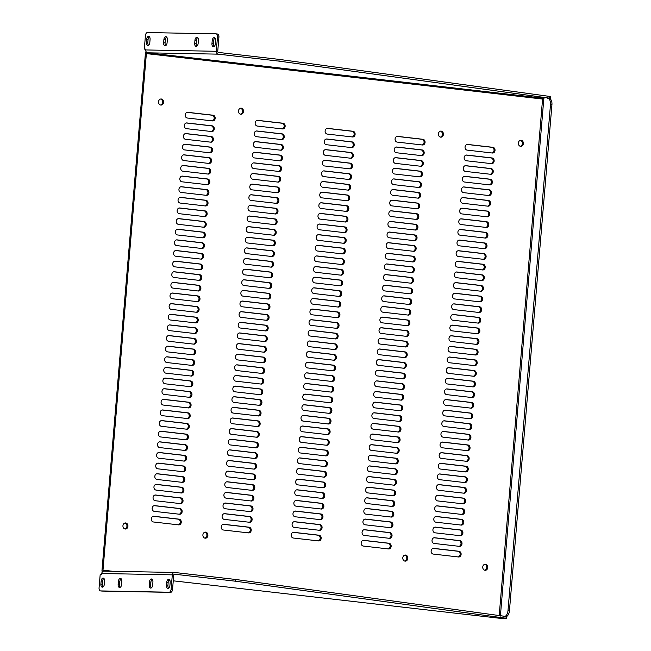 <?xml version="1.0" encoding="UTF-8"?>
<svg xmlns="http://www.w3.org/2000/svg" width="651" height="651" viewBox="0 0 651 651"><rect width="100%" height="100%" fill="white"/><g stroke="black" fill="none" stroke-linecap="round" stroke-linejoin="round"><path stroke-width="0.98" d="M146.955 52.585L146.947 52.731A0.879 0.496 -83.5 0 0 146.377 53.602L102.996 570.162A0.879 0.496 -83.5 0 0 103.419 571.049L103.411 571.196M240.74 114.242A3.043 2.514 -88.9 0 1 238.494 111.036A3.043 2.514 -88.9 0 1 241.057 108.156A3.043 2.514 -88.9 0 1 243.507 111.256A3.043 2.514 -88.9 0 1 240.943 114.251A3.043 2.514 -88.9 0 1 240.74 114.242M405.044 561.121A3.043 2.514 -88.9 0 1 402.79 557.923A3.043 2.514 -88.9 0 1 405.353 555.043A3.043 2.514 -88.9 0 1 407.811 558.135A3.043 2.514 -88.9 0 1 405.239 561.138A3.043 2.514 -88.9 0 1 405.044 561.121M205.146 538.19A3.043 2.514 -88.9 0 1 202.892 534.992A3.043 2.514 -88.9 0 1 205.456 532.111A3.043 2.514 -88.9 0 1 207.905 535.203A3.043 2.514 -88.9 0 1 205.342 538.206A3.043 2.514 -88.9 0 1 205.146 538.19M440.646 137.174A3.043 2.514 -88.9 0 1 438.392 133.968A3.043 2.514 -88.9 0 1 440.955 131.087A3.043 2.514 -88.9 0 1 443.412 134.187A3.043 2.514 -88.9 0 1 440.841 137.182A3.043 2.514 -88.9 0 1 440.646 137.174M187.293 118.018A2.864 2.36 -88.9 0 1 185.177 115.015A2.864 2.36 -88.9 0 1 187.586 112.306A2.864 2.36 -88.9 0 1 187.773 112.314L213.064 115.219A2.864 2.36 -88.9 0 1 215.18 118.23A2.864 2.36 -88.9 0 1 212.763 120.931A2.864 2.36 -88.9 0 1 212.584 120.923L187.293 118.018M257.259 126.05A2.864 2.36 -88.9 0 1 255.143 123.039A2.864 2.36 -88.9 0 1 257.552 120.329A2.864 2.36 -88.9 0 1 257.739 120.345L283.022 123.242A2.864 2.36 -88.9 0 1 285.146 126.253A2.864 2.36 -88.9 0 1 282.729 128.963A2.864 2.36 -88.9 0 1 282.55 128.947L257.259 126.05M327.225 134.073A2.864 2.36 -88.9 0 1 325.109 131.063A2.864 2.36 -88.9 0 1 327.518 128.353A2.864 2.36 -88.9 0 1 327.705 128.369L352.988 131.266A2.864 2.36 -88.9 0 1 355.112 134.277A2.864 2.36 -88.9 0 1 352.696 136.987A2.864 2.36 -88.9 0 1 352.508 136.97L327.225 134.073M397.191 142.097A2.864 2.36 -88.9 0 1 395.076 139.086A2.864 2.36 -88.9 0 1 397.484 136.385A2.864 2.36 -88.9 0 1 397.671 136.393L422.955 139.298A2.864 2.36 -88.9 0 1 425.07 142.309A2.864 2.36 -88.9 0 1 422.662 145.01A2.864 2.36 -88.9 0 1 422.475 145.002L397.191 142.097M467.158 150.121A2.864 2.36 -88.9 0 1 465.042 147.118A2.864 2.36 -88.9 0 1 467.451 144.408A2.864 2.36 -88.9 0 1 467.638 144.424L492.921 147.321A2.864 2.36 -88.9 0 1 495.037 150.332A2.864 2.36 -88.9 0 1 492.628 153.034A2.864 2.36 -88.9 0 1 492.441 153.026L467.158 150.121M186.406 128.654A2.864 2.36 -88.9 0 1 184.282 125.643A2.864 2.36 -88.9 0 1 186.699 122.933A2.864 2.36 -88.9 0 1 186.878 122.949L212.169 125.846A2.864 2.36 -88.9 0 1 214.285 128.857A2.864 2.36 -88.9 0 1 211.876 131.567A2.864 2.36 -88.9 0 1 211.689 131.551L186.406 128.654M256.364 136.677A2.864 2.36 -88.9 0 1 254.248 133.667A2.864 2.36 -88.9 0 1 256.665 130.965A2.864 2.36 -88.9 0 1 256.844 130.973L282.135 133.878A2.864 2.36 -88.9 0 1 284.251 136.881A2.864 2.36 -88.9 0 1 281.842 139.591A2.864 2.36 -88.9 0 1 281.655 139.574L256.364 136.677M326.33 144.701A2.864 2.36 -88.9 0 1 324.214 141.69A2.864 2.36 -88.9 0 1 326.623 138.989A2.864 2.36 -88.9 0 1 326.81 138.997L352.101 141.902A2.864 2.36 -88.9 0 1 354.217 144.913A2.864 2.36 -88.9 0 1 351.809 147.614A2.864 2.36 -88.9 0 1 351.621 147.606L326.33 144.701M396.296 152.733A2.864 2.36 -88.9 0 1 394.18 149.722A2.864 2.36 -88.9 0 1 396.589 147.012A2.864 2.36 -88.9 0 1 396.776 147.028L422.068 149.925A2.864 2.36 -88.9 0 1 424.183 152.936A2.864 2.36 -88.9 0 1 421.767 155.646A2.864 2.36 -88.9 0 1 421.588 155.63L396.296 152.733M466.262 160.756A2.864 2.36 -88.9 0 1 464.147 157.745A2.864 2.36 -88.9 0 1 466.555 155.036A2.864 2.36 -88.9 0 1 466.743 155.052L492.026 157.949A2.864 2.36 -88.9 0 1 494.15 160.96A2.864 2.36 -88.9 0 1 491.733 163.67A2.864 2.36 -88.9 0 1 491.554 163.653L466.262 160.756M185.511 139.281A2.864 2.36 -88.9 0 1 183.395 136.271A2.864 2.36 -88.9 0 1 185.804 133.569A2.864 2.36 -88.9 0 1 185.991 133.577L211.274 136.482A2.864 2.36 -88.9 0 1 213.39 139.485A2.864 2.36 -88.9 0 1 210.981 142.195A2.864 2.36 -88.9 0 1 210.794 142.178L185.511 139.281M255.477 147.305A2.864 2.36 -88.9 0 1 253.361 144.294A2.864 2.36 -88.9 0 1 255.77 141.593A2.864 2.36 -88.9 0 1 255.957 141.601L281.24 144.506A2.864 2.36 -88.9 0 1 283.356 147.517A2.864 2.36 -88.9 0 1 280.947 150.218A2.864 2.36 -88.9 0 1 280.76 150.21L255.477 147.305M325.443 155.337A2.864 2.36 -88.9 0 1 323.319 152.326A2.864 2.36 -88.9 0 1 325.736 149.616A2.864 2.36 -88.9 0 1 325.915 149.632L351.206 152.529A2.864 2.36 -88.9 0 1 353.322 155.54A2.864 2.36 -88.9 0 1 350.913 158.25A2.864 2.36 -88.9 0 1 350.726 158.234L325.443 155.337M395.401 163.36A2.864 2.36 -88.9 0 1 393.285 160.349A2.864 2.36 -88.9 0 1 395.702 157.64A2.864 2.36 -88.9 0 1 395.881 157.656L421.173 160.553A2.864 2.36 -88.9 0 1 423.288 163.564A2.864 2.36 -88.9 0 1 420.88 166.274A2.864 2.36 -88.9 0 1 420.692 166.257L395.401 163.36M465.367 171.384A2.864 2.36 -88.9 0 1 463.252 168.373A2.864 2.36 -88.9 0 1 465.66 165.671A2.864 2.36 -88.9 0 1 465.847 165.679L491.139 168.585A2.864 2.36 -88.9 0 1 493.255 171.595A2.864 2.36 -88.9 0 1 490.846 174.297A2.864 2.36 -88.9 0 1 490.659 174.289L465.367 171.384M184.615 149.909A2.864 2.36 -88.9 0 1 182.5 146.906A2.864 2.36 -88.9 0 1 184.908 144.196A2.864 2.36 -88.9 0 1 185.096 144.205L210.387 147.11A2.864 2.36 -88.9 0 1 212.503 150.121A2.864 2.36 -88.9 0 1 210.086 152.822A2.864 2.36 -88.9 0 1 209.907 152.814L184.615 149.909M254.582 157.941A2.864 2.36 -88.9 0 1 252.466 154.93A2.864 2.36 -88.9 0 1 254.875 152.22A2.864 2.36 -88.9 0 1 255.062 152.236L280.345 155.133A2.864 2.36 -88.9 0 1 282.469 158.144A2.864 2.36 -88.9 0 1 280.052 160.854A2.864 2.36 -88.9 0 1 279.873 160.838L254.582 157.941M324.548 165.964A2.864 2.36 -88.9 0 1 322.432 162.953A2.864 2.36 -88.9 0 1 324.841 160.244A2.864 2.36 -88.9 0 1 325.028 160.26L350.311 163.157A2.864 2.36 -88.9 0 1 352.427 166.168A2.864 2.36 -88.9 0 1 350.018 168.878A2.864 2.36 -88.9 0 1 349.831 168.861L324.548 165.964M394.514 173.988A2.864 2.36 -88.9 0 1 392.398 170.977A2.864 2.36 -88.9 0 1 394.807 168.275A2.864 2.36 -88.9 0 1 394.994 168.284L420.277 171.189A2.864 2.36 -88.9 0 1 422.393 174.199A2.864 2.36 -88.9 0 1 419.985 176.901A2.864 2.36 -88.9 0 1 419.797 176.893L394.514 173.988M464.48 182.011A2.864 2.36 -88.9 0 1 462.356 179.009A2.864 2.36 -88.9 0 1 464.773 176.299A2.864 2.36 -88.9 0 1 464.952 176.315L490.244 179.212A2.864 2.36 -88.9 0 1 492.359 182.223A2.864 2.36 -88.9 0 1 489.951 184.925A2.864 2.36 -88.9 0 1 489.764 184.917L464.48 182.011M183.72 160.545A2.864 2.36 -88.9 0 1 181.605 157.534A2.864 2.36 -88.9 0 1 184.021 154.824A2.864 2.36 -88.9 0 1 184.2 154.84L209.492 157.737A2.864 2.36 -88.9 0 1 211.608 160.748A2.864 2.36 -88.9 0 1 209.199 163.458A2.864 2.36 -88.9 0 1 209.012 163.442L183.72 160.545M253.687 168.568A2.864 2.36 -88.9 0 1 251.571 165.557A2.864 2.36 -88.9 0 1 253.98 162.856A2.864 2.36 -88.9 0 1 254.167 162.864L279.458 165.769A2.864 2.36 -88.9 0 1 281.574 168.772A2.864 2.36 -88.9 0 1 279.165 171.482A2.864 2.36 -88.9 0 1 278.978 171.465L253.687 168.568M323.653 176.592A2.864 2.36 -88.9 0 1 321.537 173.581A2.864 2.36 -88.9 0 1 323.946 170.879A2.864 2.36 -88.9 0 1 324.133 170.887L349.424 173.793A2.864 2.36 -88.9 0 1 351.54 176.803A2.864 2.36 -88.9 0 1 349.123 179.505A2.864 2.36 -88.9 0 1 348.944 179.497L323.653 176.592M393.619 184.624A2.864 2.36 -88.9 0 1 391.503 181.613A2.864 2.36 -88.9 0 1 393.912 178.903A2.864 2.36 -88.9 0 1 394.099 178.919L419.382 181.816A2.864 2.36 -88.9 0 1 421.506 184.827A2.864 2.36 -88.9 0 1 419.089 187.537A2.864 2.36 -88.9 0 1 418.91 187.521L393.619 184.624M463.585 192.647A2.864 2.36 -88.9 0 1 461.469 189.636A2.864 2.36 -88.9 0 1 463.878 186.927A2.864 2.36 -88.9 0 1 464.065 186.943L489.349 189.84A2.864 2.36 -88.9 0 1 491.464 192.851A2.864 2.36 -88.9 0 1 489.056 195.56A2.864 2.36 -88.9 0 1 488.868 195.544L463.585 192.647M182.833 171.172A2.864 2.36 -88.9 0 1 180.718 168.161A2.864 2.36 -88.9 0 1 183.126 165.46A2.864 2.36 -88.9 0 1 183.313 165.468L208.597 168.373A2.864 2.36 -88.9 0 1 210.712 171.376A2.864 2.36 -88.9 0 1 208.304 174.086A2.864 2.36 -88.9 0 1 208.117 174.069L182.833 171.172M252.8 179.196A2.864 2.36 -88.9 0 1 250.676 176.193A2.864 2.36 -88.9 0 1 253.093 173.483A2.864 2.36 -88.9 0 1 253.272 173.491L278.563 176.397A2.864 2.36 -88.9 0 1 280.679 179.407A2.864 2.36 -88.9 0 1 278.27 182.109A2.864 2.36 -88.9 0 1 278.083 182.101L252.8 179.196M322.758 187.228A2.864 2.36 -88.9 0 1 320.642 184.217A2.864 2.36 -88.9 0 1 323.059 181.507A2.864 2.36 -88.9 0 1 323.238 181.523L348.529 184.42A2.864 2.36 -88.9 0 1 350.645 187.431A2.864 2.36 -88.9 0 1 348.236 190.141A2.864 2.36 -88.9 0 1 348.049 190.125L322.758 187.228M392.724 195.251A2.864 2.36 -88.9 0 1 390.608 192.24A2.864 2.36 -88.9 0 1 393.017 189.531A2.864 2.36 -88.9 0 1 393.204 189.547L418.495 192.444A2.864 2.36 -88.9 0 1 420.611 195.455A2.864 2.36 -88.9 0 1 418.202 198.164A2.864 2.36 -88.9 0 1 418.015 198.148L392.724 195.251M462.69 203.275A2.864 2.36 -88.9 0 1 460.574 200.264A2.864 2.36 -88.9 0 1 462.983 197.562A2.864 2.36 -88.9 0 1 463.17 197.57L488.462 200.475A2.864 2.36 -88.9 0 1 490.577 203.486A2.864 2.36 -88.9 0 1 488.169 206.188A2.864 2.36 -88.9 0 1 487.981 206.18L462.69 203.275M181.938 181.8A2.864 2.36 -88.9 0 1 179.822 178.797A2.864 2.36 -88.9 0 1 182.231 176.087A2.864 2.36 -88.9 0 1 182.418 176.095L207.702 179.001A2.864 2.36 -88.9 0 1 209.825 182.011A2.864 2.36 -88.9 0 1 207.409 184.713A2.864 2.36 -88.9 0 1 207.23 184.705L181.938 181.8M251.904 189.832A2.864 2.36 -88.9 0 1 249.789 186.821A2.864 2.36 -88.9 0 1 252.197 184.111A2.864 2.36 -88.9 0 1 252.385 184.127L277.668 187.024A2.864 2.36 -88.9 0 1 279.784 190.035A2.864 2.36 -88.9 0 1 277.375 192.745A2.864 2.36 -88.9 0 1 277.188 192.729L251.904 189.832M321.871 197.855A2.864 2.36 -88.9 0 1 319.755 194.844A2.864 2.36 -88.9 0 1 322.164 192.143A2.864 2.36 -88.9 0 1 322.351 192.151L347.634 195.056A2.864 2.36 -88.9 0 1 349.75 198.059A2.864 2.36 -88.9 0 1 347.341 200.768A2.864 2.36 -88.9 0 1 347.154 200.752L321.871 197.855M391.837 205.879A2.864 2.36 -88.9 0 1 389.721 202.868A2.864 2.36 -88.9 0 1 392.13 200.166A2.864 2.36 -88.9 0 1 392.317 200.174L417.6 203.079A2.864 2.36 -88.9 0 1 419.716 206.09A2.864 2.36 -88.9 0 1 417.307 208.792A2.864 2.36 -88.9 0 1 417.12 208.784L391.837 205.879M461.803 213.91A2.864 2.36 -88.9 0 1 459.679 210.9A2.864 2.36 -88.9 0 1 462.096 208.19A2.864 2.36 -88.9 0 1 462.275 208.206L487.566 211.103A2.864 2.36 -88.9 0 1 489.682 214.114A2.864 2.36 -88.9 0 1 487.273 216.824A2.864 2.36 -88.9 0 1 487.086 216.807L461.803 213.91M181.043 192.436A2.864 2.36 -88.9 0 1 178.927 189.425A2.864 2.36 -88.9 0 1 181.336 186.715A2.864 2.36 -88.9 0 1 181.523 186.731L206.815 189.628A2.864 2.36 -88.9 0 1 208.93 192.639A2.864 2.36 -88.9 0 1 206.522 195.349A2.864 2.36 -88.9 0 1 206.334 195.333L181.043 192.436M251.009 200.459A2.864 2.36 -88.9 0 1 248.894 197.448A2.864 2.36 -88.9 0 1 251.302 194.747A2.864 2.36 -88.9 0 1 251.489 194.755L276.781 197.66A2.864 2.36 -88.9 0 1 278.897 200.663A2.864 2.36 -88.9 0 1 276.48 203.372A2.864 2.36 -88.9 0 1 276.301 203.356L251.009 200.459M320.976 208.483A2.864 2.36 -88.9 0 1 318.86 205.472A2.864 2.36 -88.9 0 1 321.269 202.77A2.864 2.36 -88.9 0 1 321.456 202.778L346.739 205.683A2.864 2.36 -88.9 0 1 348.863 208.694A2.864 2.36 -88.9 0 1 346.446 211.396A2.864 2.36 -88.9 0 1 346.267 211.388L320.976 208.483M390.942 216.514A2.864 2.36 -88.9 0 1 388.826 213.504A2.864 2.36 -88.9 0 1 391.235 210.794A2.864 2.36 -88.9 0 1 391.422 210.81L416.705 213.707A2.864 2.36 -88.9 0 1 418.829 216.718A2.864 2.36 -88.9 0 1 416.412 219.428A2.864 2.36 -88.9 0 1 416.225 219.411L390.942 216.514M460.908 224.538A2.864 2.36 -88.9 0 1 458.792 221.527A2.864 2.36 -88.9 0 1 461.201 218.817A2.864 2.36 -88.9 0 1 461.388 218.834L486.671 221.731A2.864 2.36 -88.9 0 1 488.787 224.741A2.864 2.36 -88.9 0 1 486.378 227.451A2.864 2.36 -88.9 0 1 486.191 227.435L460.908 224.538M180.156 203.063A2.864 2.36 -88.9 0 1 178.04 200.052A2.864 2.36 -88.9 0 1 180.449 197.351A2.864 2.36 -88.9 0 1 180.636 197.359L205.919 200.264A2.864 2.36 -88.9 0 1 208.035 203.267A2.864 2.36 -88.9 0 1 205.626 205.976A2.864 2.36 -88.9 0 1 205.439 205.96L180.156 203.063M250.122 211.087A2.864 2.36 -88.9 0 1 247.998 208.084A2.864 2.36 -88.9 0 1 250.415 205.374A2.864 2.36 -88.9 0 1 250.594 205.382L275.886 208.287A2.864 2.36 -88.9 0 1 278.001 211.298A2.864 2.36 -88.9 0 1 275.593 214A2.864 2.36 -88.9 0 1 275.406 213.992L250.122 211.087M320.08 219.118A2.864 2.36 -88.9 0 1 317.965 216.108A2.864 2.36 -88.9 0 1 320.382 213.398A2.864 2.36 -88.9 0 1 320.561 213.414L345.852 216.311A2.864 2.36 -88.9 0 1 347.968 219.322A2.864 2.36 -88.9 0 1 345.559 222.032A2.864 2.36 -88.9 0 1 345.372 222.015L320.08 219.118M390.047 227.142A2.864 2.36 -88.9 0 1 387.931 224.131A2.864 2.36 -88.9 0 1 390.34 221.421A2.864 2.36 -88.9 0 1 390.527 221.438L415.818 224.335A2.864 2.36 -88.9 0 1 417.934 227.345A2.864 2.36 -88.9 0 1 415.525 230.055A2.864 2.36 -88.9 0 1 415.338 230.039L390.047 227.142M460.013 235.166A2.864 2.36 -88.9 0 1 457.897 232.155A2.864 2.36 -88.9 0 1 460.306 229.453A2.864 2.36 -88.9 0 1 460.493 229.461L485.784 232.366A2.864 2.36 -88.9 0 1 487.9 235.377A2.864 2.36 -88.9 0 1 485.483 238.079A2.864 2.36 -88.9 0 1 485.304 238.071L460.013 235.166M179.261 213.691A2.864 2.36 -88.9 0 1 177.145 210.688A2.864 2.36 -88.9 0 1 179.554 207.978A2.864 2.36 -88.9 0 1 179.741 207.986L205.024 210.891A2.864 2.36 -88.9 0 1 207.14 213.902A2.864 2.36 -88.9 0 1 204.731 216.604A2.864 2.36 -88.9 0 1 204.544 216.596L179.261 213.691M249.227 221.722A2.864 2.36 -88.9 0 1 247.111 218.712A2.864 2.36 -88.9 0 1 249.52 216.002A2.864 2.36 -88.9 0 1 249.707 216.018L274.991 218.915A2.864 2.36 -88.9 0 1 277.106 221.926A2.864 2.36 -88.9 0 1 274.698 224.636A2.864 2.36 -88.9 0 1 274.51 224.619L249.227 221.722M319.193 229.746A2.864 2.36 -88.9 0 1 317.078 226.735A2.864 2.36 -88.9 0 1 319.486 224.034A2.864 2.36 -88.9 0 1 319.674 224.042L344.957 226.947A2.864 2.36 -88.9 0 1 347.073 229.949A2.864 2.36 -88.9 0 1 344.664 232.659A2.864 2.36 -88.9 0 1 344.477 232.643L319.193 229.746M389.16 237.77A2.864 2.36 -88.9 0 1 387.036 234.759A2.864 2.36 -88.9 0 1 389.453 232.057A2.864 2.36 -88.9 0 1 389.632 232.065L414.923 234.97A2.864 2.36 -88.9 0 1 417.039 237.981A2.864 2.36 -88.9 0 1 414.63 240.683A2.864 2.36 -88.9 0 1 414.443 240.675L389.16 237.77M459.118 245.801A2.864 2.36 -88.9 0 1 457.002 242.79A2.864 2.36 -88.9 0 1 459.419 240.081A2.864 2.36 -88.9 0 1 459.598 240.097L484.889 242.994A2.864 2.36 -88.9 0 1 487.005 246.005A2.864 2.36 -88.9 0 1 484.596 248.715A2.864 2.36 -88.9 0 1 484.409 248.698L459.118 245.801M178.366 224.326A2.864 2.36 -88.9 0 1 176.25 221.316A2.864 2.36 -88.9 0 1 178.659 218.606A2.864 2.36 -88.9 0 1 178.846 218.622L204.137 221.519A2.864 2.36 -88.9 0 1 206.253 224.53A2.864 2.36 -88.9 0 1 203.844 227.24A2.864 2.36 -88.9 0 1 203.657 227.223L178.366 224.326M248.332 232.35A2.864 2.36 -88.9 0 1 246.216 229.339A2.864 2.36 -88.9 0 1 248.625 226.638A2.864 2.36 -88.9 0 1 248.812 226.646L274.104 229.551A2.864 2.36 -88.9 0 1 276.219 232.553A2.864 2.36 -88.9 0 1 273.802 235.263A2.864 2.36 -88.9 0 1 273.623 235.247L248.332 232.35M318.298 240.374A2.864 2.36 -88.9 0 1 316.183 237.371A2.864 2.36 -88.9 0 1 318.591 234.661A2.864 2.36 -88.9 0 1 318.778 234.669L344.062 237.574A2.864 2.36 -88.9 0 1 346.186 240.585A2.864 2.36 -88.9 0 1 343.769 243.287A2.864 2.36 -88.9 0 1 343.59 243.279L318.298 240.374M388.265 248.405A2.864 2.36 -88.9 0 1 386.149 245.394A2.864 2.36 -88.9 0 1 388.557 242.685A2.864 2.36 -88.9 0 1 388.745 242.701L414.028 245.598A2.864 2.36 -88.9 0 1 416.144 248.609A2.864 2.36 -88.9 0 1 413.735 251.319A2.864 2.36 -88.9 0 1 413.548 251.302L388.265 248.405M458.231 256.429A2.864 2.36 -88.9 0 1 456.115 253.418A2.864 2.36 -88.9 0 1 458.524 250.708A2.864 2.36 -88.9 0 1 458.711 250.725L483.994 253.621A2.864 2.36 -88.9 0 1 486.11 256.632A2.864 2.36 -88.9 0 1 483.701 259.342A2.864 2.36 -88.9 0 1 483.514 259.326L458.231 256.429M177.479 234.954A2.864 2.36 -88.9 0 1 175.355 231.943A2.864 2.36 -88.9 0 1 177.772 229.242A2.864 2.36 -88.9 0 1 177.951 229.25L203.242 232.155A2.864 2.36 -88.9 0 1 205.358 235.157A2.864 2.36 -88.9 0 1 202.949 237.867A2.864 2.36 -88.9 0 1 202.762 237.859L177.479 234.954M247.437 242.978A2.864 2.36 -88.9 0 1 245.321 239.975A2.864 2.36 -88.9 0 1 247.738 237.265A2.864 2.36 -88.9 0 1 247.917 237.273L273.208 240.178A2.864 2.36 -88.9 0 1 275.324 243.189A2.864 2.36 -88.9 0 1 272.915 245.891A2.864 2.36 -88.9 0 1 272.728 245.883L247.437 242.978M317.403 251.009A2.864 2.36 -88.9 0 1 315.287 247.998A2.864 2.36 -88.9 0 1 317.696 245.289A2.864 2.36 -88.9 0 1 317.883 245.305L343.175 248.202A2.864 2.36 -88.9 0 1 345.29 251.213A2.864 2.36 -88.9 0 1 342.882 253.923A2.864 2.36 -88.9 0 1 342.695 253.906L317.403 251.009M387.369 259.033A2.864 2.36 -88.9 0 1 385.254 256.022A2.864 2.36 -88.9 0 1 387.662 253.32A2.864 2.36 -88.9 0 1 387.85 253.329L413.141 256.234A2.864 2.36 -88.9 0 1 415.257 259.236A2.864 2.36 -88.9 0 1 412.84 261.946A2.864 2.36 -88.9 0 1 412.661 261.93L387.369 259.033M457.336 267.056A2.864 2.36 -88.9 0 1 455.22 264.046A2.864 2.36 -88.9 0 1 457.629 261.344A2.864 2.36 -88.9 0 1 457.816 261.352L483.099 264.257A2.864 2.36 -88.9 0 1 485.223 267.268A2.864 2.36 -88.9 0 1 482.806 269.97A2.864 2.36 -88.9 0 1 482.627 269.962L457.336 267.056M176.584 245.582A2.864 2.36 -88.9 0 1 174.468 242.579A2.864 2.36 -88.9 0 1 176.877 239.869A2.864 2.36 -88.9 0 1 177.064 239.877L202.347 242.782A2.864 2.36 -88.9 0 1 204.463 245.793A2.864 2.36 -88.9 0 1 202.054 248.495A2.864 2.36 -88.9 0 1 201.867 248.487L176.584 245.582M246.55 253.613A2.864 2.36 -88.9 0 1 244.434 250.602A2.864 2.36 -88.9 0 1 246.843 247.893A2.864 2.36 -88.9 0 1 247.03 247.909L272.313 250.806A2.864 2.36 -88.9 0 1 274.429 253.817A2.864 2.36 -88.9 0 1 272.02 256.527A2.864 2.36 -88.9 0 1 271.833 256.51L246.55 253.613M316.516 261.637A2.864 2.36 -88.9 0 1 314.392 258.626A2.864 2.36 -88.9 0 1 316.809 255.924A2.864 2.36 -88.9 0 1 316.988 255.933L342.28 258.838A2.864 2.36 -88.9 0 1 344.395 261.84A2.864 2.36 -88.9 0 1 341.987 264.55A2.864 2.36 -88.9 0 1 341.799 264.534L316.516 261.637M386.474 269.66A2.864 2.36 -88.9 0 1 384.359 266.65A2.864 2.36 -88.9 0 1 386.775 263.948A2.864 2.36 -88.9 0 1 386.954 263.956L412.246 266.861A2.864 2.36 -88.9 0 1 414.361 269.872A2.864 2.36 -88.9 0 1 411.953 272.574A2.864 2.36 -88.9 0 1 411.766 272.566L386.474 269.66M456.441 277.692A2.864 2.36 -88.9 0 1 454.325 274.681A2.864 2.36 -88.9 0 1 456.733 271.972A2.864 2.36 -88.9 0 1 456.921 271.988L482.212 274.885A2.864 2.36 -88.9 0 1 484.328 277.896A2.864 2.36 -88.9 0 1 481.919 280.605A2.864 2.36 -88.9 0 1 481.732 280.589L456.441 277.692M175.689 256.217A2.864 2.36 -88.9 0 1 173.573 253.206A2.864 2.36 -88.9 0 1 175.982 250.497A2.864 2.36 -88.9 0 1 176.169 250.513L201.46 253.41A2.864 2.36 -88.9 0 1 203.576 256.421A2.864 2.36 -88.9 0 1 201.159 259.131A2.864 2.36 -88.9 0 1 200.98 259.114L175.689 256.217M245.655 264.241A2.864 2.36 -88.9 0 1 243.539 261.23A2.864 2.36 -88.9 0 1 245.948 258.528A2.864 2.36 -88.9 0 1 246.135 258.537L271.418 261.442A2.864 2.36 -88.9 0 1 273.542 264.444A2.864 2.36 -88.9 0 1 271.125 267.154A2.864 2.36 -88.9 0 1 270.946 267.138L245.655 264.241M315.621 272.264A2.864 2.36 -88.9 0 1 313.505 269.262A2.864 2.36 -88.9 0 1 315.914 266.552A2.864 2.36 -88.9 0 1 316.101 266.56L341.384 269.465A2.864 2.36 -88.9 0 1 343.5 272.476A2.864 2.36 -88.9 0 1 341.091 275.178A2.864 2.36 -88.9 0 1 340.904 275.17L315.621 272.264M385.587 280.296A2.864 2.36 -88.9 0 1 383.472 277.285A2.864 2.36 -88.9 0 1 385.88 274.576A2.864 2.36 -88.9 0 1 386.067 274.592L411.351 277.489A2.864 2.36 -88.9 0 1 413.466 280.5A2.864 2.36 -88.9 0 1 411.058 283.209A2.864 2.36 -88.9 0 1 410.871 283.193L385.587 280.296M455.554 288.32A2.864 2.36 -88.9 0 1 453.438 285.309A2.864 2.36 -88.9 0 1 455.846 282.599A2.864 2.36 -88.9 0 1 456.034 282.615L481.317 285.512A2.864 2.36 -88.9 0 1 483.433 288.523A2.864 2.36 -88.9 0 1 481.024 291.233A2.864 2.36 -88.9 0 1 480.837 291.217L455.554 288.32M174.793 266.845A2.864 2.36 -88.9 0 1 172.678 263.834A2.864 2.36 -88.9 0 1 175.095 261.132A2.864 2.36 -88.9 0 1 175.274 261.141L200.565 264.046A2.864 2.36 -88.9 0 1 202.681 267.048A2.864 2.36 -88.9 0 1 200.272 269.758A2.864 2.36 -88.9 0 1 200.085 269.75L174.793 266.845M244.76 274.868A2.864 2.36 -88.9 0 1 242.644 271.866A2.864 2.36 -88.9 0 1 245.053 269.156A2.864 2.36 -88.9 0 1 245.24 269.164L270.531 272.069A2.864 2.36 -88.9 0 1 272.647 275.08A2.864 2.36 -88.9 0 1 270.238 277.782A2.864 2.36 -88.9 0 1 270.051 277.774L244.76 274.868M314.726 282.9A2.864 2.36 -88.9 0 1 312.61 279.889A2.864 2.36 -88.9 0 1 315.019 277.18A2.864 2.36 -88.9 0 1 315.206 277.196L340.497 280.093A2.864 2.36 -88.9 0 1 342.613 283.104A2.864 2.36 -88.9 0 1 340.196 285.813A2.864 2.36 -88.9 0 1 340.017 285.797L314.726 282.9M384.692 290.924A2.864 2.36 -88.9 0 1 382.576 287.913A2.864 2.36 -88.9 0 1 384.985 285.211A2.864 2.36 -88.9 0 1 385.172 285.219L410.455 288.124A2.864 2.36 -88.9 0 1 412.579 291.127A2.864 2.36 -88.9 0 1 410.163 293.837A2.864 2.36 -88.9 0 1 409.984 293.821L384.692 290.924M454.658 298.947A2.864 2.36 -88.9 0 1 452.543 295.936A2.864 2.36 -88.9 0 1 454.951 293.235A2.864 2.36 -88.9 0 1 455.139 293.243L480.422 296.148A2.864 2.36 -88.9 0 1 482.537 299.159A2.864 2.36 -88.9 0 1 480.129 301.861A2.864 2.36 -88.9 0 1 479.942 301.852L454.658 298.947M173.907 277.472A2.864 2.36 -88.9 0 1 171.791 274.47A2.864 2.36 -88.9 0 1 174.199 271.76A2.864 2.36 -88.9 0 1 174.387 271.776L199.67 274.673A2.864 2.36 -88.9 0 1 201.786 277.684A2.864 2.36 -88.9 0 1 199.377 280.386A2.864 2.36 -88.9 0 1 199.19 280.378L173.907 277.472M243.873 285.504A2.864 2.36 -88.9 0 1 241.757 282.493A2.864 2.36 -88.9 0 1 244.166 279.784A2.864 2.36 -88.9 0 1 244.353 279.8L269.636 282.697A2.864 2.36 -88.9 0 1 271.752 285.708A2.864 2.36 -88.9 0 1 269.343 288.417A2.864 2.36 -88.9 0 1 269.156 288.401L243.873 285.504M313.839 293.528A2.864 2.36 -88.9 0 1 311.715 290.517A2.864 2.36 -88.9 0 1 314.132 287.815A2.864 2.36 -88.9 0 1 314.311 287.823L339.602 290.728A2.864 2.36 -88.9 0 1 341.718 293.731A2.864 2.36 -88.9 0 1 339.309 296.441A2.864 2.36 -88.9 0 1 339.122 296.425L313.839 293.528M383.797 301.551A2.864 2.36 -88.9 0 1 381.681 298.549A2.864 2.36 -88.9 0 1 384.098 295.839A2.864 2.36 -88.9 0 1 384.277 295.847L409.569 298.752A2.864 2.36 -88.9 0 1 411.684 301.763A2.864 2.36 -88.9 0 1 409.276 304.465A2.864 2.36 -88.9 0 1 409.088 304.456L383.797 301.551M453.763 309.583A2.864 2.36 -88.9 0 1 451.648 306.572A2.864 2.36 -88.9 0 1 454.056 303.862A2.864 2.36 -88.9 0 1 454.243 303.879L479.535 306.776A2.864 2.36 -88.9 0 1 481.65 309.786A2.864 2.36 -88.9 0 1 479.242 312.496A2.864 2.36 -88.9 0 1 479.055 312.48L453.763 309.583M173.011 288.108A2.864 2.36 -88.9 0 1 170.896 285.097A2.864 2.36 -88.9 0 1 173.304 282.388A2.864 2.36 -88.9 0 1 173.491 282.404L198.775 285.301A2.864 2.36 -88.9 0 1 200.899 288.312A2.864 2.36 -88.9 0 1 198.482 291.021A2.864 2.36 -88.9 0 1 198.303 291.005L173.011 288.108M242.978 296.132A2.864 2.36 -88.9 0 1 240.862 293.121A2.864 2.36 -88.9 0 1 243.271 290.419A2.864 2.36 -88.9 0 1 243.458 290.427L268.741 293.332A2.864 2.36 -88.9 0 1 270.857 296.335A2.864 2.36 -88.9 0 1 268.448 299.045A2.864 2.36 -88.9 0 1 268.261 299.037L242.978 296.132M312.944 304.155A2.864 2.36 -88.9 0 1 310.828 301.153A2.864 2.36 -88.9 0 1 313.237 298.443A2.864 2.36 -88.9 0 1 313.424 298.451L338.707 301.356A2.864 2.36 -88.9 0 1 340.823 304.367A2.864 2.36 -88.9 0 1 338.414 307.069A2.864 2.36 -88.9 0 1 338.227 307.06L312.944 304.155M382.91 312.187A2.864 2.36 -88.9 0 1 380.794 309.176A2.864 2.36 -88.9 0 1 383.203 306.466A2.864 2.36 -88.9 0 1 383.39 306.483L408.673 309.38A2.864 2.36 -88.9 0 1 410.789 312.39A2.864 2.36 -88.9 0 1 408.38 315.1A2.864 2.36 -88.9 0 1 408.193 315.084L382.91 312.187M452.876 320.211A2.864 2.36 -88.9 0 1 450.752 317.2A2.864 2.36 -88.9 0 1 453.169 314.498A2.864 2.36 -88.9 0 1 453.348 314.506L478.64 317.411A2.864 2.36 -88.9 0 1 480.755 320.414A2.864 2.36 -88.9 0 1 478.347 323.124A2.864 2.36 -88.9 0 1 478.159 323.108L452.876 320.211M172.116 298.736A2.864 2.36 -88.9 0 1 170.001 295.725A2.864 2.36 -88.9 0 1 172.417 293.023A2.864 2.36 -88.9 0 1 172.596 293.031L197.888 295.936A2.864 2.36 -88.9 0 1 200.003 298.939A2.864 2.36 -88.9 0 1 197.595 301.649A2.864 2.36 -88.9 0 1 197.408 301.641L172.116 298.736M242.082 306.759A2.864 2.36 -88.9 0 1 239.967 303.757A2.864 2.36 -88.9 0 1 242.375 301.047A2.864 2.36 -88.9 0 1 242.563 301.055L267.854 303.96A2.864 2.36 -88.9 0 1 269.97 306.971A2.864 2.36 -88.9 0 1 267.561 309.673A2.864 2.36 -88.9 0 1 267.374 309.664L242.082 306.759M312.049 314.791A2.864 2.36 -88.9 0 1 309.933 311.78A2.864 2.36 -88.9 0 1 312.342 309.07A2.864 2.36 -88.9 0 1 312.529 309.087L337.82 311.984A2.864 2.36 -88.9 0 1 339.936 314.994A2.864 2.36 -88.9 0 1 337.519 317.704A2.864 2.36 -88.9 0 1 337.34 317.688L312.049 314.791M382.015 322.815A2.864 2.36 -88.9 0 1 379.899 319.804A2.864 2.36 -88.9 0 1 382.308 317.102A2.864 2.36 -88.9 0 1 382.495 317.11L407.778 320.015A2.864 2.36 -88.9 0 1 409.902 323.018A2.864 2.36 -88.9 0 1 407.485 325.728A2.864 2.36 -88.9 0 1 407.306 325.712L382.015 322.815M451.981 330.838A2.864 2.36 -88.9 0 1 449.865 327.827A2.864 2.36 -88.9 0 1 452.274 325.126A2.864 2.36 -88.9 0 1 452.461 325.134L477.744 328.039A2.864 2.36 -88.9 0 1 479.86 331.05A2.864 2.36 -88.9 0 1 477.452 333.751A2.864 2.36 -88.9 0 1 477.264 333.743L451.981 330.838M171.229 309.363A2.864 2.36 -88.9 0 1 169.114 306.361A2.864 2.36 -88.9 0 1 171.522 303.651A2.864 2.36 -88.9 0 1 171.709 303.667L196.993 306.564A2.864 2.36 -88.9 0 1 199.108 309.575A2.864 2.36 -88.9 0 1 196.7 312.277A2.864 2.36 -88.9 0 1 196.512 312.268L171.229 309.363M241.195 317.395A2.864 2.36 -88.9 0 1 239.072 314.384A2.864 2.36 -88.9 0 1 241.488 311.674A2.864 2.36 -88.9 0 1 241.667 311.691L266.959 314.588A2.864 2.36 -88.9 0 1 269.075 317.598A2.864 2.36 -88.9 0 1 266.666 320.308A2.864 2.36 -88.9 0 1 266.479 320.292L241.195 317.395M311.154 325.419A2.864 2.36 -88.9 0 1 309.038 322.408A2.864 2.36 -88.9 0 1 311.455 319.706A2.864 2.36 -88.9 0 1 311.634 319.714L336.925 322.619A2.864 2.36 -88.9 0 1 339.041 325.622A2.864 2.36 -88.9 0 1 336.632 328.332A2.864 2.36 -88.9 0 1 336.445 328.316L311.154 325.419M381.12 333.442A2.864 2.36 -88.9 0 1 379.004 330.439A2.864 2.36 -88.9 0 1 381.413 327.73A2.864 2.36 -88.9 0 1 381.6 327.738L406.891 330.643A2.864 2.36 -88.9 0 1 409.007 333.654A2.864 2.36 -88.9 0 1 406.598 336.355A2.864 2.36 -88.9 0 1 406.411 336.347L381.12 333.442M451.086 341.474A2.864 2.36 -88.9 0 1 448.97 338.463A2.864 2.36 -88.9 0 1 451.379 335.753A2.864 2.36 -88.9 0 1 451.566 335.77L476.857 338.666A2.864 2.36 -88.9 0 1 478.973 341.677A2.864 2.36 -88.9 0 1 476.556 344.387A2.864 2.36 -88.9 0 1 476.377 344.371L451.086 341.474M170.334 319.999A2.864 2.36 -88.9 0 1 168.218 316.988A2.864 2.36 -88.9 0 1 170.627 314.278A2.864 2.36 -88.9 0 1 170.814 314.295L196.097 317.192A2.864 2.36 -88.9 0 1 198.221 320.202A2.864 2.36 -88.9 0 1 195.805 322.912A2.864 2.36 -88.9 0 1 195.625 322.896L170.334 319.999M240.3 328.023A2.864 2.36 -88.9 0 1 238.185 325.012A2.864 2.36 -88.9 0 1 240.593 322.31A2.864 2.36 -88.9 0 1 240.78 322.318L266.064 325.223A2.864 2.36 -88.9 0 1 268.179 328.226A2.864 2.36 -88.9 0 1 265.771 330.936A2.864 2.36 -88.9 0 1 265.584 330.928L240.3 328.023M310.267 336.046A2.864 2.36 -88.9 0 1 308.151 333.043A2.864 2.36 -88.9 0 1 310.56 330.334A2.864 2.36 -88.9 0 1 310.747 330.342L336.03 333.247A2.864 2.36 -88.9 0 1 338.146 336.258A2.864 2.36 -88.9 0 1 335.737 338.959A2.864 2.36 -88.9 0 1 335.55 338.951L310.267 336.046M380.233 344.078A2.864 2.36 -88.9 0 1 378.109 341.067A2.864 2.36 -88.9 0 1 380.526 338.357A2.864 2.36 -88.9 0 1 380.705 338.374L405.996 341.27A2.864 2.36 -88.9 0 1 408.112 344.281A2.864 2.36 -88.9 0 1 405.703 346.991A2.864 2.36 -88.9 0 1 405.516 346.975L380.233 344.078M450.191 352.101A2.864 2.36 -88.9 0 1 448.075 349.091A2.864 2.36 -88.9 0 1 450.492 346.389A2.864 2.36 -88.9 0 1 450.671 346.397L475.962 349.302A2.864 2.36 -88.9 0 1 478.078 352.305A2.864 2.36 -88.9 0 1 475.669 355.015A2.864 2.36 -88.9 0 1 475.482 354.998L450.191 352.101M169.439 330.627A2.864 2.36 -88.9 0 1 167.323 327.616A2.864 2.36 -88.9 0 1 169.732 324.914A2.864 2.36 -88.9 0 1 169.919 324.922L195.21 327.827A2.864 2.36 -88.9 0 1 197.326 330.83A2.864 2.36 -88.9 0 1 194.918 333.54A2.864 2.36 -88.9 0 1 194.73 333.532L169.439 330.627M239.405 338.65A2.864 2.36 -88.9 0 1 237.29 335.647A2.864 2.36 -88.9 0 1 239.698 332.938A2.864 2.36 -88.9 0 1 239.885 332.954L265.177 335.851A2.864 2.36 -88.9 0 1 267.292 338.862A2.864 2.36 -88.9 0 1 264.876 341.563A2.864 2.36 -88.9 0 1 264.697 341.555L239.405 338.65M309.371 346.682A2.864 2.36 -88.9 0 1 307.256 343.671A2.864 2.36 -88.9 0 1 309.664 340.961A2.864 2.36 -88.9 0 1 309.852 340.978L335.135 343.874A2.864 2.36 -88.9 0 1 337.259 346.885A2.864 2.36 -88.9 0 1 334.842 349.595A2.864 2.36 -88.9 0 1 334.663 349.579L309.371 346.682M379.338 354.705A2.864 2.36 -88.9 0 1 377.222 351.695A2.864 2.36 -88.9 0 1 379.631 348.993A2.864 2.36 -88.9 0 1 379.818 349.001L405.101 351.906A2.864 2.36 -88.9 0 1 407.217 354.909A2.864 2.36 -88.9 0 1 404.808 357.619A2.864 2.36 -88.9 0 1 404.621 357.602L379.338 354.705M449.304 362.729A2.864 2.36 -88.9 0 1 447.188 359.726A2.864 2.36 -88.9 0 1 449.597 357.017A2.864 2.36 -88.9 0 1 449.784 357.025L475.067 359.93A2.864 2.36 -88.9 0 1 477.183 362.941A2.864 2.36 -88.9 0 1 474.774 365.642A2.864 2.36 -88.9 0 1 474.587 365.634L449.304 362.729M168.552 341.254A2.864 2.36 -88.9 0 1 166.428 338.251A2.864 2.36 -88.9 0 1 168.845 335.542A2.864 2.36 -88.9 0 1 169.024 335.558L194.315 338.455A2.864 2.36 -88.9 0 1 196.431 341.466A2.864 2.36 -88.9 0 1 194.022 344.167A2.864 2.36 -88.9 0 1 193.835 344.159L168.552 341.254M238.51 349.286A2.864 2.36 -88.9 0 1 236.394 346.275A2.864 2.36 -88.9 0 1 238.811 343.565A2.864 2.36 -88.9 0 1 238.99 343.582L264.282 346.478A2.864 2.36 -88.9 0 1 266.397 349.489A2.864 2.36 -88.9 0 1 263.989 352.199A2.864 2.36 -88.9 0 1 263.801 352.183L238.51 349.286M308.476 357.309A2.864 2.36 -88.9 0 1 306.361 354.299A2.864 2.36 -88.9 0 1 308.769 351.597A2.864 2.36 -88.9 0 1 308.956 351.605L334.248 354.51A2.864 2.36 -88.9 0 1 336.364 357.513A2.864 2.36 -88.9 0 1 333.955 360.223A2.864 2.36 -88.9 0 1 333.768 360.215L308.476 357.309M378.443 365.333A2.864 2.36 -88.9 0 1 376.327 362.33A2.864 2.36 -88.9 0 1 378.736 359.621A2.864 2.36 -88.9 0 1 378.923 359.629L404.214 362.534A2.864 2.36 -88.9 0 1 406.33 365.545A2.864 2.36 -88.9 0 1 403.913 368.246A2.864 2.36 -88.9 0 1 403.734 368.238L378.443 365.333M448.409 373.365A2.864 2.36 -88.9 0 1 446.293 370.354A2.864 2.36 -88.9 0 1 448.702 367.644A2.864 2.36 -88.9 0 1 448.889 367.66L474.172 370.557A2.864 2.36 -88.9 0 1 476.296 373.568A2.864 2.36 -88.9 0 1 473.879 376.278A2.864 2.36 -88.9 0 1 473.7 376.262L448.409 373.365M167.657 351.89A2.864 2.36 -88.9 0 1 165.541 348.879A2.864 2.36 -88.9 0 1 167.95 346.169A2.864 2.36 -88.9 0 1 168.137 346.186L193.42 349.082A2.864 2.36 -88.9 0 1 195.536 352.093A2.864 2.36 -88.9 0 1 193.127 354.803A2.864 2.36 -88.9 0 1 192.94 354.787L167.657 351.89M237.623 359.913A2.864 2.36 -88.9 0 1 235.507 356.903A2.864 2.36 -88.9 0 1 237.916 354.201A2.864 2.36 -88.9 0 1 238.103 354.209L263.386 357.114A2.864 2.36 -88.9 0 1 265.502 360.117A2.864 2.36 -88.9 0 1 263.094 362.827A2.864 2.36 -88.9 0 1 262.906 362.819L237.623 359.913M307.589 367.937A2.864 2.36 -88.9 0 1 305.474 364.934A2.864 2.36 -88.9 0 1 307.882 362.225A2.864 2.36 -88.9 0 1 308.069 362.233L333.353 365.138A2.864 2.36 -88.9 0 1 335.468 368.149A2.864 2.36 -88.9 0 1 333.06 370.85A2.864 2.36 -88.9 0 1 332.873 370.842L307.589 367.937M377.556 375.969A2.864 2.36 -88.9 0 1 375.432 372.958A2.864 2.36 -88.9 0 1 377.849 370.248A2.864 2.36 -88.9 0 1 378.028 370.264L403.319 373.161A2.864 2.36 -88.9 0 1 405.435 376.172A2.864 2.36 -88.9 0 1 403.026 378.882A2.864 2.36 -88.9 0 1 402.839 378.866L377.556 375.969M447.514 383.992A2.864 2.36 -88.9 0 1 445.398 380.981A2.864 2.36 -88.9 0 1 447.815 378.28A2.864 2.36 -88.9 0 1 447.994 378.288L473.285 381.193A2.864 2.36 -88.9 0 1 475.401 384.196A2.864 2.36 -88.9 0 1 472.992 386.906A2.864 2.36 -88.9 0 1 472.805 386.889L447.514 383.992M166.762 362.517A2.864 2.36 -88.9 0 1 164.646 359.507A2.864 2.36 -88.9 0 1 167.055 356.805A2.864 2.36 -88.9 0 1 167.242 356.813L192.533 359.718A2.864 2.36 -88.9 0 1 194.649 362.721A2.864 2.36 -88.9 0 1 192.232 365.431A2.864 2.36 -88.9 0 1 192.053 365.423L166.762 362.517M236.728 370.541A2.864 2.36 -88.9 0 1 234.612 367.538A2.864 2.36 -88.9 0 1 237.021 364.829A2.864 2.36 -88.9 0 1 237.208 364.845L262.491 367.742A2.864 2.36 -88.9 0 1 264.615 370.753A2.864 2.36 -88.9 0 1 262.198 373.454A2.864 2.36 -88.9 0 1 262.019 373.446L236.728 370.541M306.694 378.573A2.864 2.36 -88.9 0 1 304.578 375.562A2.864 2.36 -88.9 0 1 306.987 372.852A2.864 2.36 -88.9 0 1 307.174 372.868L332.458 375.765A2.864 2.36 -88.9 0 1 334.573 378.776A2.864 2.36 -88.9 0 1 332.165 381.486A2.864 2.36 -88.9 0 1 331.977 381.47L306.694 378.573M376.66 386.596A2.864 2.36 -88.9 0 1 374.545 383.585A2.864 2.36 -88.9 0 1 376.953 380.884A2.864 2.36 -88.9 0 1 377.141 380.892L402.424 383.797A2.864 2.36 -88.9 0 1 404.54 386.8A2.864 2.36 -88.9 0 1 402.131 389.51A2.864 2.36 -88.9 0 1 401.944 389.501L376.66 386.596M446.627 394.62A2.864 2.36 -88.9 0 1 444.511 391.617A2.864 2.36 -88.9 0 1 446.92 388.907A2.864 2.36 -88.9 0 1 447.107 388.916L472.39 391.821A2.864 2.36 -88.9 0 1 474.506 394.832A2.864 2.36 -88.9 0 1 472.097 397.533A2.864 2.36 -88.9 0 1 471.91 397.525L446.627 394.62M165.875 373.145A2.864 2.36 -88.9 0 1 163.751 370.142A2.864 2.36 -88.9 0 1 166.168 367.433A2.864 2.36 -88.9 0 1 166.347 367.449L191.638 370.346A2.864 2.36 -88.9 0 1 193.754 373.357A2.864 2.36 -88.9 0 1 191.345 376.058A2.864 2.36 -88.9 0 1 191.158 376.05L165.875 373.145M235.833 381.177A2.864 2.36 -88.9 0 1 233.717 378.166A2.864 2.36 -88.9 0 1 236.134 375.456A2.864 2.36 -88.9 0 1 236.313 375.472L261.604 378.369A2.864 2.36 -88.9 0 1 263.72 381.38A2.864 2.36 -88.9 0 1 261.311 384.09A2.864 2.36 -88.9 0 1 261.124 384.074L235.833 381.177M305.799 389.2A2.864 2.36 -88.9 0 1 303.683 386.189A2.864 2.36 -88.9 0 1 306.092 383.488A2.864 2.36 -88.9 0 1 306.279 383.496L331.571 386.401A2.864 2.36 -88.9 0 1 333.686 389.404A2.864 2.36 -88.9 0 1 331.278 392.114A2.864 2.36 -88.9 0 1 331.09 392.105L305.799 389.2M375.765 397.224A2.864 2.36 -88.9 0 1 373.65 394.221A2.864 2.36 -88.9 0 1 376.058 391.511A2.864 2.36 -88.9 0 1 376.245 391.52L401.537 394.425A2.864 2.36 -88.9 0 1 403.653 397.435A2.864 2.36 -88.9 0 1 401.236 400.137A2.864 2.36 -88.9 0 1 401.057 400.129L375.765 397.224M445.732 405.256A2.864 2.36 -88.9 0 1 443.616 402.245A2.864 2.36 -88.9 0 1 446.025 399.535A2.864 2.36 -88.9 0 1 446.212 399.551L471.495 402.448A2.864 2.36 -88.9 0 1 473.619 405.459A2.864 2.36 -88.9 0 1 471.202 408.169A2.864 2.36 -88.9 0 1 471.023 408.153L445.732 405.256M164.98 383.781A2.864 2.36 -88.9 0 1 162.864 380.77A2.864 2.36 -88.9 0 1 165.273 378.06A2.864 2.36 -88.9 0 1 165.46 378.076L190.743 380.973A2.864 2.36 -88.9 0 1 192.859 383.984A2.864 2.36 -88.9 0 1 190.45 386.694A2.864 2.36 -88.9 0 1 190.263 386.678L164.98 383.781M234.946 391.804A2.864 2.36 -88.9 0 1 232.83 388.793A2.864 2.36 -88.9 0 1 235.239 386.092A2.864 2.36 -88.9 0 1 235.426 386.1L260.709 389.005A2.864 2.36 -88.9 0 1 262.825 392.008A2.864 2.36 -88.9 0 1 260.416 394.718A2.864 2.36 -88.9 0 1 260.229 394.709L234.946 391.804M304.912 399.828A2.864 2.36 -88.9 0 1 302.788 396.825A2.864 2.36 -88.9 0 1 305.205 394.115A2.864 2.36 -88.9 0 1 305.384 394.132L330.675 397.029A2.864 2.36 -88.9 0 1 332.791 400.04A2.864 2.36 -88.9 0 1 330.382 402.741A2.864 2.36 -88.9 0 1 330.195 402.733L304.912 399.828M374.87 407.86A2.864 2.36 -88.9 0 1 372.754 404.849A2.864 2.36 -88.9 0 1 375.171 402.139A2.864 2.36 -88.9 0 1 375.35 402.155L400.642 405.052A2.864 2.36 -88.9 0 1 402.757 408.063A2.864 2.36 -88.9 0 1 400.349 410.773A2.864 2.36 -88.9 0 1 400.162 410.757L374.87 407.86M444.836 415.883A2.864 2.36 -88.9 0 1 442.721 412.872A2.864 2.36 -88.9 0 1 445.129 410.171A2.864 2.36 -88.9 0 1 445.317 410.179L470.608 413.084A2.864 2.36 -88.9 0 1 472.724 416.087A2.864 2.36 -88.9 0 1 470.315 418.796A2.864 2.36 -88.9 0 1 470.128 418.78L444.836 415.883M164.085 394.408A2.864 2.36 -88.9 0 1 161.969 391.397A2.864 2.36 -88.9 0 1 164.377 388.696A2.864 2.36 -88.9 0 1 164.565 388.704L189.848 391.609A2.864 2.36 -88.9 0 1 191.972 394.62A2.864 2.36 -88.9 0 1 189.555 397.322A2.864 2.36 -88.9 0 1 189.376 397.313L164.085 394.408M234.051 402.432A2.864 2.36 -88.9 0 1 231.935 399.429A2.864 2.36 -88.9 0 1 234.344 396.719A2.864 2.36 -88.9 0 1 234.531 396.736L259.814 399.633A2.864 2.36 -88.9 0 1 261.938 402.644A2.864 2.36 -88.9 0 1 259.521 405.345A2.864 2.36 -88.9 0 1 259.342 405.337L234.051 402.432M304.017 410.464A2.864 2.36 -88.9 0 1 301.901 407.453A2.864 2.36 -88.9 0 1 304.31 404.743A2.864 2.36 -88.9 0 1 304.497 404.759L329.78 407.656A2.864 2.36 -88.9 0 1 331.896 410.667A2.864 2.36 -88.9 0 1 329.487 413.377A2.864 2.36 -88.9 0 1 329.3 413.361L304.017 410.464M373.983 418.487A2.864 2.36 -88.9 0 1 371.867 415.476A2.864 2.36 -88.9 0 1 374.276 412.775A2.864 2.36 -88.9 0 1 374.463 412.783L399.747 415.688A2.864 2.36 -88.9 0 1 401.862 418.691A2.864 2.36 -88.9 0 1 399.454 421.4A2.864 2.36 -88.9 0 1 399.266 421.392L373.983 418.487M443.949 426.511A2.864 2.36 -88.9 0 1 441.826 423.508A2.864 2.36 -88.9 0 1 444.242 420.798A2.864 2.36 -88.9 0 1 444.421 420.806L469.713 423.711A2.864 2.36 -88.9 0 1 471.829 426.722A2.864 2.36 -88.9 0 1 469.42 429.424A2.864 2.36 -88.9 0 1 469.233 429.416L443.949 426.511M163.189 405.044A2.864 2.36 -88.9 0 1 161.074 402.033A2.864 2.36 -88.9 0 1 163.491 399.323A2.864 2.36 -88.9 0 1 163.67 399.34L188.961 402.237A2.864 2.36 -88.9 0 1 191.077 405.248A2.864 2.36 -88.9 0 1 188.668 407.949A2.864 2.36 -88.9 0 1 188.481 407.941L163.189 405.044M233.156 413.068A2.864 2.36 -88.9 0 1 231.04 410.057A2.864 2.36 -88.9 0 1 233.449 407.347A2.864 2.36 -88.9 0 1 233.636 407.363L258.927 410.26A2.864 2.36 -88.9 0 1 261.043 413.271A2.864 2.36 -88.9 0 1 258.634 415.981A2.864 2.36 -88.9 0 1 258.447 415.965L233.156 413.068M303.122 421.091A2.864 2.36 -88.9 0 1 301.006 418.08A2.864 2.36 -88.9 0 1 303.415 415.379A2.864 2.36 -88.9 0 1 303.602 415.387L328.893 418.292A2.864 2.36 -88.9 0 1 331.009 421.295A2.864 2.36 -88.9 0 1 328.592 424.004A2.864 2.36 -88.9 0 1 328.413 423.996L303.122 421.091M373.088 429.115A2.864 2.36 -88.9 0 1 370.972 426.112A2.864 2.36 -88.9 0 1 373.381 423.402A2.864 2.36 -88.9 0 1 373.568 423.419L398.851 426.315A2.864 2.36 -88.9 0 1 400.975 429.326A2.864 2.36 -88.9 0 1 398.558 432.028A2.864 2.36 -88.9 0 1 398.379 432.02L373.088 429.115M443.054 437.147A2.864 2.36 -88.9 0 1 440.939 434.136A2.864 2.36 -88.9 0 1 443.347 431.426A2.864 2.36 -88.9 0 1 443.534 431.442L468.818 434.339A2.864 2.36 -88.9 0 1 470.933 437.35A2.864 2.36 -88.9 0 1 468.525 440.06A2.864 2.36 -88.9 0 1 468.338 440.043L443.054 437.147M162.302 415.672A2.864 2.36 -88.9 0 1 160.187 412.661A2.864 2.36 -88.9 0 1 162.595 409.951A2.864 2.36 -88.9 0 1 162.783 409.967L188.066 412.864A2.864 2.36 -88.9 0 1 190.182 415.875A2.864 2.36 -88.9 0 1 187.773 418.585A2.864 2.36 -88.9 0 1 187.586 418.569L162.302 415.672M232.269 423.695A2.864 2.36 -88.9 0 1 230.145 420.684A2.864 2.36 -88.9 0 1 232.562 417.983A2.864 2.36 -88.9 0 1 232.741 417.991L258.032 420.896A2.864 2.36 -88.9 0 1 260.148 423.899A2.864 2.36 -88.9 0 1 257.739 426.608A2.864 2.36 -88.9 0 1 257.552 426.6L232.269 423.695M302.227 431.719A2.864 2.36 -88.9 0 1 300.111 428.716A2.864 2.36 -88.9 0 1 302.528 426.006A2.864 2.36 -88.9 0 1 302.707 426.023L327.998 428.919A2.864 2.36 -88.9 0 1 330.114 431.93A2.864 2.36 -88.9 0 1 327.705 434.632A2.864 2.36 -88.9 0 1 327.518 434.624L302.227 431.719M372.193 439.75A2.864 2.36 -88.9 0 1 370.077 436.74A2.864 2.36 -88.9 0 1 372.486 434.03A2.864 2.36 -88.9 0 1 372.673 434.046L397.964 436.943A2.864 2.36 -88.9 0 1 400.08 439.954A2.864 2.36 -88.9 0 1 397.671 442.664A2.864 2.36 -88.9 0 1 397.484 442.647L372.193 439.75M442.159 447.774A2.864 2.36 -88.9 0 1 440.043 444.763A2.864 2.36 -88.9 0 1 442.452 442.062A2.864 2.36 -88.9 0 1 442.639 442.07L467.931 444.975A2.864 2.36 -88.9 0 1 470.046 447.978A2.864 2.36 -88.9 0 1 467.63 450.687A2.864 2.36 -88.9 0 1 467.451 450.679L442.159 447.774M161.407 426.299A2.864 2.36 -88.9 0 1 159.292 423.288A2.864 2.36 -88.9 0 1 161.7 420.587A2.864 2.36 -88.9 0 1 161.887 420.595L187.171 423.5A2.864 2.36 -88.9 0 1 189.295 426.511A2.864 2.36 -88.9 0 1 186.878 429.212A2.864 2.36 -88.9 0 1 186.699 429.204L161.407 426.299M231.374 434.323A2.864 2.36 -88.9 0 1 229.258 431.32A2.864 2.36 -88.9 0 1 231.666 428.61A2.864 2.36 -88.9 0 1 231.854 428.627L257.137 431.523A2.864 2.36 -88.9 0 1 259.253 434.534A2.864 2.36 -88.9 0 1 256.844 437.236A2.864 2.36 -88.9 0 1 256.657 437.228L231.374 434.323M301.34 442.355A2.864 2.36 -88.9 0 1 299.224 439.344A2.864 2.36 -88.9 0 1 301.633 436.634A2.864 2.36 -88.9 0 1 301.82 436.65L327.103 439.547A2.864 2.36 -88.9 0 1 329.219 442.558A2.864 2.36 -88.9 0 1 326.81 445.268A2.864 2.36 -88.9 0 1 326.623 445.251L301.34 442.355M371.306 450.378A2.864 2.36 -88.9 0 1 369.19 447.367A2.864 2.36 -88.9 0 1 371.599 444.666A2.864 2.36 -88.9 0 1 371.786 444.674L397.069 447.579A2.864 2.36 -88.9 0 1 399.185 450.582A2.864 2.36 -88.9 0 1 396.776 453.291A2.864 2.36 -88.9 0 1 396.589 453.283L371.306 450.378M441.272 458.402A2.864 2.36 -88.9 0 1 439.148 455.399A2.864 2.36 -88.9 0 1 441.565 452.689A2.864 2.36 -88.9 0 1 441.744 452.697L467.036 455.602A2.864 2.36 -88.9 0 1 469.151 458.613A2.864 2.36 -88.9 0 1 466.743 461.315A2.864 2.36 -88.9 0 1 466.555 461.307L441.272 458.402M160.512 436.935A2.864 2.36 -88.9 0 1 158.396 433.924A2.864 2.36 -88.9 0 1 160.805 431.214A2.864 2.36 -88.9 0 1 160.992 431.231L186.284 434.127A2.864 2.36 -88.9 0 1 188.399 437.138A2.864 2.36 -88.9 0 1 185.991 439.848A2.864 2.36 -88.9 0 1 185.804 439.832L160.512 436.935M230.478 444.958A2.864 2.36 -88.9 0 1 228.363 441.948A2.864 2.36 -88.9 0 1 230.771 439.238A2.864 2.36 -88.9 0 1 230.959 439.254L256.25 442.151A2.864 2.36 -88.9 0 1 258.366 445.162A2.864 2.36 -88.9 0 1 255.949 447.872A2.864 2.36 -88.9 0 1 255.77 447.855L230.478 444.958M300.445 452.982A2.864 2.36 -88.9 0 1 298.329 449.971A2.864 2.36 -88.9 0 1 300.738 447.27A2.864 2.36 -88.9 0 1 300.925 447.278L326.208 450.183A2.864 2.36 -88.9 0 1 328.332 453.186A2.864 2.36 -88.9 0 1 325.915 455.895A2.864 2.36 -88.9 0 1 325.736 455.887L300.445 452.982M370.411 461.006A2.864 2.36 -88.9 0 1 368.295 458.003A2.864 2.36 -88.9 0 1 370.704 455.293A2.864 2.36 -88.9 0 1 370.891 455.309L396.174 458.206A2.864 2.36 -88.9 0 1 398.29 461.217A2.864 2.36 -88.9 0 1 395.881 463.919A2.864 2.36 -88.9 0 1 395.694 463.911L370.411 461.006M440.377 469.037A2.864 2.36 -88.9 0 1 438.261 466.026A2.864 2.36 -88.9 0 1 440.67 463.317A2.864 2.36 -88.9 0 1 440.857 463.333L466.14 466.23A2.864 2.36 -88.9 0 1 468.256 469.241A2.864 2.36 -88.9 0 1 465.847 471.951A2.864 2.36 -88.9 0 1 465.66 471.934L440.377 469.037M159.625 447.562A2.864 2.36 -88.9 0 1 157.501 444.552A2.864 2.36 -88.9 0 1 159.918 441.842A2.864 2.36 -88.9 0 1 160.097 441.858L185.389 444.755A2.864 2.36 -88.9 0 1 187.504 447.766A2.864 2.36 -88.9 0 1 185.096 450.476A2.864 2.36 -88.9 0 1 184.908 450.459L159.625 447.562M229.591 455.586A2.864 2.36 -88.9 0 1 227.468 452.575A2.864 2.36 -88.9 0 1 229.884 449.874A2.864 2.36 -88.9 0 1 230.063 449.882L255.355 452.787A2.864 2.36 -88.9 0 1 257.47 455.798A2.864 2.36 -88.9 0 1 255.062 458.499A2.864 2.36 -88.9 0 1 254.875 458.491L229.591 455.586M299.55 463.61A2.864 2.36 -88.9 0 1 297.434 460.607A2.864 2.36 -88.9 0 1 299.851 457.897A2.864 2.36 -88.9 0 1 300.03 457.913L325.321 460.81A2.864 2.36 -88.9 0 1 327.437 463.821A2.864 2.36 -88.9 0 1 325.028 466.523A2.864 2.36 -88.9 0 1 324.841 466.515L299.55 463.61M369.516 471.641A2.864 2.36 -88.9 0 1 367.4 468.63A2.864 2.36 -88.9 0 1 369.809 465.921A2.864 2.36 -88.9 0 1 369.996 465.937L395.287 468.834A2.864 2.36 -88.9 0 1 397.403 471.845A2.864 2.36 -88.9 0 1 394.994 474.555A2.864 2.36 -88.9 0 1 394.807 474.538L369.516 471.641M439.482 479.665A2.864 2.36 -88.9 0 1 437.366 476.654A2.864 2.36 -88.9 0 1 439.775 473.952A2.864 2.36 -88.9 0 1 439.962 473.961L465.253 476.866A2.864 2.36 -88.9 0 1 467.369 479.868A2.864 2.36 -88.9 0 1 464.952 482.578A2.864 2.36 -88.9 0 1 464.773 482.57L439.482 479.665M158.73 458.19A2.864 2.36 -88.9 0 1 156.614 455.179A2.864 2.36 -88.9 0 1 159.023 452.478A2.864 2.36 -88.9 0 1 159.21 452.486L184.493 455.391A2.864 2.36 -88.9 0 1 186.609 458.402A2.864 2.36 -88.9 0 1 184.2 461.103A2.864 2.36 -88.9 0 1 184.013 461.095L158.73 458.19M228.696 466.222A2.864 2.36 -88.9 0 1 226.581 463.211A2.864 2.36 -88.9 0 1 228.989 460.501A2.864 2.36 -88.9 0 1 229.176 460.517L254.46 463.414A2.864 2.36 -88.9 0 1 256.575 466.425A2.864 2.36 -88.9 0 1 254.167 469.127A2.864 2.36 -88.9 0 1 253.98 469.119L228.696 466.222M298.663 474.245A2.864 2.36 -88.9 0 1 296.547 471.234A2.864 2.36 -88.9 0 1 298.955 468.525A2.864 2.36 -88.9 0 1 299.143 468.541L324.426 471.438A2.864 2.36 -88.9 0 1 326.542 474.449A2.864 2.36 -88.9 0 1 324.133 477.159A2.864 2.36 -88.9 0 1 323.946 477.142L298.663 474.245M368.629 482.269A2.864 2.36 -88.9 0 1 366.505 479.258A2.864 2.36 -88.9 0 1 368.922 476.556A2.864 2.36 -88.9 0 1 369.101 476.565L394.392 479.47A2.864 2.36 -88.9 0 1 396.508 482.472A2.864 2.36 -88.9 0 1 394.099 485.182A2.864 2.36 -88.9 0 1 393.912 485.174L368.629 482.269M438.587 490.293A2.864 2.36 -88.9 0 1 436.471 487.29A2.864 2.36 -88.9 0 1 438.888 484.58A2.864 2.36 -88.9 0 1 439.067 484.596L464.358 487.493A2.864 2.36 -88.9 0 1 466.474 490.504A2.864 2.36 -88.9 0 1 464.065 493.206A2.864 2.36 -88.9 0 1 463.878 493.198L438.587 490.293M157.835 468.826A2.864 2.36 -88.9 0 1 155.719 465.815A2.864 2.36 -88.9 0 1 158.128 463.105A2.864 2.36 -88.9 0 1 158.315 463.121L183.606 466.018A2.864 2.36 -88.9 0 1 185.722 469.029A2.864 2.36 -88.9 0 1 183.313 471.739A2.864 2.36 -88.9 0 1 183.126 471.723L157.835 468.826M227.801 476.849A2.864 2.36 -88.9 0 1 225.685 473.838A2.864 2.36 -88.9 0 1 228.094 471.129A2.864 2.36 -88.9 0 1 228.281 471.145L253.565 474.042A2.864 2.36 -88.9 0 1 255.688 477.053A2.864 2.36 -88.9 0 1 253.272 479.763A2.864 2.36 -88.9 0 1 253.093 479.746L227.801 476.849M297.767 484.873A2.864 2.36 -88.9 0 1 295.652 481.862A2.864 2.36 -88.9 0 1 298.06 479.16A2.864 2.36 -88.9 0 1 298.248 479.169L323.531 482.074A2.864 2.36 -88.9 0 1 325.655 485.085A2.864 2.36 -88.9 0 1 323.238 487.786A2.864 2.36 -88.9 0 1 323.059 487.778L297.767 484.873M367.734 492.897A2.864 2.36 -88.9 0 1 365.618 489.894A2.864 2.36 -88.9 0 1 368.027 487.184A2.864 2.36 -88.9 0 1 368.214 487.2L393.497 490.097A2.864 2.36 -88.9 0 1 395.613 493.108A2.864 2.36 -88.9 0 1 393.204 495.81A2.864 2.36 -88.9 0 1 393.017 495.802L367.734 492.897M437.7 500.928A2.864 2.36 -88.9 0 1 435.584 497.917A2.864 2.36 -88.9 0 1 437.993 495.208A2.864 2.36 -88.9 0 1 438.18 495.224L463.463 498.121A2.864 2.36 -88.9 0 1 465.579 501.132A2.864 2.36 -88.9 0 1 463.17 503.841A2.864 2.36 -88.9 0 1 462.983 503.825L437.7 500.928M156.948 479.453A2.864 2.36 -88.9 0 1 154.824 476.442A2.864 2.36 -88.9 0 1 157.241 473.733A2.864 2.36 -88.9 0 1 157.42 473.749L182.711 476.646A2.864 2.36 -88.9 0 1 184.827 479.657A2.864 2.36 -88.9 0 1 182.418 482.367A2.864 2.36 -88.9 0 1 182.231 482.35L156.948 479.453M226.906 487.477A2.864 2.36 -88.9 0 1 224.79 484.466A2.864 2.36 -88.9 0 1 227.207 481.764A2.864 2.36 -88.9 0 1 227.386 481.773L252.678 484.678A2.864 2.36 -88.9 0 1 254.793 487.689A2.864 2.36 -88.9 0 1 252.385 490.39A2.864 2.36 -88.9 0 1 252.197 490.382L226.906 487.477M296.872 495.501A2.864 2.36 -88.9 0 1 294.757 492.498A2.864 2.36 -88.9 0 1 297.165 489.788A2.864 2.36 -88.9 0 1 297.352 489.804L322.644 492.701A2.864 2.36 -88.9 0 1 324.759 495.712A2.864 2.36 -88.9 0 1 322.351 498.414A2.864 2.36 -88.9 0 1 322.164 498.406L296.872 495.501M366.839 503.532A2.864 2.36 -88.9 0 1 364.723 500.521A2.864 2.36 -88.9 0 1 367.131 497.812A2.864 2.36 -88.9 0 1 367.319 497.828L392.61 500.725A2.864 2.36 -88.9 0 1 394.726 503.736A2.864 2.36 -88.9 0 1 392.309 506.445A2.864 2.36 -88.9 0 1 392.13 506.429L366.839 503.532M436.805 511.556A2.864 2.36 -88.9 0 1 434.689 508.545A2.864 2.36 -88.9 0 1 437.098 505.843A2.864 2.36 -88.9 0 1 437.285 505.851L462.568 508.757A2.864 2.36 -88.9 0 1 464.692 511.759A2.864 2.36 -88.9 0 1 462.275 514.469A2.864 2.36 -88.9 0 1 462.096 514.461L436.805 511.556M156.053 490.081A2.864 2.36 -88.9 0 1 153.937 487.07A2.864 2.36 -88.9 0 1 156.346 484.368A2.864 2.36 -88.9 0 1 156.533 484.377L181.816 487.282A2.864 2.36 -88.9 0 1 183.932 490.293A2.864 2.36 -88.9 0 1 181.523 492.994A2.864 2.36 -88.9 0 1 181.336 492.986L156.053 490.081M226.019 498.113A2.864 2.36 -88.9 0 1 223.903 495.102A2.864 2.36 -88.9 0 1 226.312 492.392A2.864 2.36 -88.9 0 1 226.499 492.408L251.782 495.305A2.864 2.36 -88.9 0 1 253.898 498.316A2.864 2.36 -88.9 0 1 251.489 501.026A2.864 2.36 -88.9 0 1 251.302 501.01L226.019 498.113M295.985 506.136A2.864 2.36 -88.9 0 1 293.861 503.125A2.864 2.36 -88.9 0 1 296.278 500.416A2.864 2.36 -88.9 0 1 296.457 500.432L321.749 503.329A2.864 2.36 -88.9 0 1 323.864 506.34A2.864 2.36 -88.9 0 1 321.456 509.049A2.864 2.36 -88.9 0 1 321.269 509.033L295.985 506.136M365.943 514.16A2.864 2.36 -88.9 0 1 363.828 511.149A2.864 2.36 -88.9 0 1 366.244 508.447A2.864 2.36 -88.9 0 1 366.423 508.455L391.715 511.36A2.864 2.36 -88.9 0 1 393.831 514.363A2.864 2.36 -88.9 0 1 391.422 517.073A2.864 2.36 -88.9 0 1 391.235 517.065L365.943 514.16M435.91 522.183A2.864 2.36 -88.9 0 1 433.794 519.181A2.864 2.36 -88.9 0 1 436.203 516.471A2.864 2.36 -88.9 0 1 436.39 516.487L461.681 519.384A2.864 2.36 -88.9 0 1 463.797 522.395A2.864 2.36 -88.9 0 1 461.388 525.097A2.864 2.36 -88.9 0 1 461.201 525.088L435.91 522.183M155.158 500.717A2.864 2.36 -88.9 0 1 153.042 497.706A2.864 2.36 -88.9 0 1 155.451 494.996A2.864 2.36 -88.9 0 1 155.638 495.012L180.929 497.909A2.864 2.36 -88.9 0 1 183.045 500.92A2.864 2.36 -88.9 0 1 180.628 503.63A2.864 2.36 -88.9 0 1 180.449 503.614L155.158 500.717M225.124 508.74A2.864 2.36 -88.9 0 1 223.008 505.729A2.864 2.36 -88.9 0 1 225.417 503.02A2.864 2.36 -88.9 0 1 225.604 503.036L250.887 505.933A2.864 2.36 -88.9 0 1 253.011 508.944A2.864 2.36 -88.9 0 1 250.594 511.653A2.864 2.36 -88.9 0 1 250.415 511.637L225.124 508.74M295.09 516.764A2.864 2.36 -88.9 0 1 292.974 513.753A2.864 2.36 -88.9 0 1 295.383 511.051A2.864 2.36 -88.9 0 1 295.57 511.059L320.853 513.965A2.864 2.36 -88.9 0 1 322.969 516.975A2.864 2.36 -88.9 0 1 320.561 519.677A2.864 2.36 -88.9 0 1 320.373 519.669L295.09 516.764M365.056 524.787A2.864 2.36 -88.9 0 1 362.941 521.785A2.864 2.36 -88.9 0 1 365.349 519.075A2.864 2.36 -88.9 0 1 365.536 519.091L390.82 521.988A2.864 2.36 -88.9 0 1 392.935 524.999A2.864 2.36 -88.9 0 1 390.527 527.701A2.864 2.36 -88.9 0 1 390.34 527.692L365.056 524.787M435.023 532.819A2.864 2.36 -88.9 0 1 432.907 529.808A2.864 2.36 -88.9 0 1 435.316 527.098A2.864 2.36 -88.9 0 1 435.503 527.115L460.786 530.012A2.864 2.36 -88.9 0 1 462.902 533.023A2.864 2.36 -88.9 0 1 460.493 535.732A2.864 2.36 -88.9 0 1 460.306 535.716L435.023 532.819M154.263 511.344A2.864 2.36 -88.9 0 1 152.147 508.333A2.864 2.36 -88.9 0 1 154.564 505.632A2.864 2.36 -88.9 0 1 154.743 505.64L180.034 508.545A2.864 2.36 -88.9 0 1 182.15 511.548A2.864 2.36 -88.9 0 1 179.741 514.257A2.864 2.36 -88.9 0 1 179.554 514.241L154.263 511.344M224.229 519.368A2.864 2.36 -88.9 0 1 222.113 516.357A2.864 2.36 -88.9 0 1 224.522 513.655A2.864 2.36 -88.9 0 1 224.709 513.663L250 516.568A2.864 2.36 -88.9 0 1 252.116 519.579A2.864 2.36 -88.9 0 1 249.707 522.281A2.864 2.36 -88.9 0 1 249.52 522.273L224.229 519.368M294.195 527.4A2.864 2.36 -88.9 0 1 292.079 524.389A2.864 2.36 -88.9 0 1 294.488 521.679A2.864 2.36 -88.9 0 1 294.675 521.695L319.966 524.592A2.864 2.36 -88.9 0 1 322.082 527.603A2.864 2.36 -88.9 0 1 319.665 530.313A2.864 2.36 -88.9 0 1 319.486 530.296L294.195 527.4M364.161 535.423A2.864 2.36 -88.9 0 1 362.046 532.412A2.864 2.36 -88.9 0 1 364.454 529.702A2.864 2.36 -88.9 0 1 364.641 529.719L389.925 532.616A2.864 2.36 -88.9 0 1 392.048 535.627A2.864 2.36 -88.9 0 1 389.632 538.336A2.864 2.36 -88.9 0 1 389.453 538.32L364.161 535.423M434.127 543.447A2.864 2.36 -88.9 0 1 432.012 540.436A2.864 2.36 -88.9 0 1 434.42 537.734A2.864 2.36 -88.9 0 1 434.608 537.742L459.891 540.647A2.864 2.36 -88.9 0 1 462.007 543.65A2.864 2.36 -88.9 0 1 459.598 546.36A2.864 2.36 -88.9 0 1 459.411 546.352L434.127 543.447M153.376 521.972A2.864 2.36 -88.9 0 1 151.26 518.961A2.864 2.36 -88.9 0 1 153.669 516.259A2.864 2.36 -88.9 0 1 153.856 516.267L179.139 519.173A2.864 2.36 -88.9 0 1 181.255 522.183A2.864 2.36 -88.9 0 1 178.846 524.885A2.864 2.36 -88.9 0 1 178.659 524.877L153.376 521.972M223.342 530.004A2.864 2.36 -88.9 0 1 221.218 526.993A2.864 2.36 -88.9 0 1 223.635 524.283A2.864 2.36 -88.9 0 1 223.814 524.299L249.105 527.196A2.864 2.36 -88.9 0 1 251.221 530.207A2.864 2.36 -88.9 0 1 248.812 532.917A2.864 2.36 -88.9 0 1 248.625 532.9L223.342 530.004M293.308 538.027A2.864 2.36 -88.9 0 1 291.184 535.016A2.864 2.36 -88.9 0 1 293.601 532.306A2.864 2.36 -88.9 0 1 293.78 532.323L319.071 535.22A2.864 2.36 -88.9 0 1 321.187 538.231A2.864 2.36 -88.9 0 1 318.778 540.94A2.864 2.36 -88.9 0 1 318.591 540.924L293.308 538.027M363.266 546.051A2.864 2.36 -88.9 0 1 361.15 543.04A2.864 2.36 -88.9 0 1 363.567 540.338A2.864 2.36 -88.9 0 1 363.746 540.346L389.038 543.251A2.864 2.36 -88.9 0 1 391.153 546.262A2.864 2.36 -88.9 0 1 388.745 548.964A2.864 2.36 -88.9 0 1 388.557 548.956L363.266 546.051M433.232 554.074A2.864 2.36 -88.9 0 1 431.117 551.072A2.864 2.36 -88.9 0 1 433.525 548.362A2.864 2.36 -88.9 0 1 433.712 548.378L459.004 551.275A2.864 2.36 -88.9 0 1 461.12 554.286A2.864 2.36 -88.9 0 1 458.711 556.987A2.864 2.36 -88.9 0 1 458.524 556.979L433.232 554.074M160.781 105.063A3.043 2.514 -88.9 0 1 158.527 101.865A3.043 2.514 -88.9 0 1 161.098 98.985A3.043 2.514 -88.9 0 1 163.547 102.085A3.043 2.514 -88.9 0 1 160.976 105.08A3.043 2.514 -88.9 0 1 160.781 105.063M520.605 146.345A3.043 2.514 -88.9 0 1 518.351 143.139A3.043 2.514 -88.9 0 1 520.914 140.266A3.043 2.514 -88.9 0 1 523.371 143.358A3.043 2.514 -88.9 0 1 520.8 146.353A3.043 2.514 -88.9 0 1 520.605 146.345M125.179 529.019A3.043 2.514 -88.9 0 1 122.933 525.821A3.043 2.514 -88.9 0 1 125.497 522.94A3.043 2.514 -88.9 0 1 127.946 526.032A3.043 2.514 -88.9 0 1 125.383 529.035A3.043 2.514 -88.9 0 1 125.179 529.019M485.003 570.292A3.043 2.514 -88.9 0 1 482.749 567.094A3.043 2.514 -88.9 0 1 485.312 564.214A3.043 2.514 -88.9 0 1 487.77 567.306A3.043 2.514 -88.9 0 1 485.198 570.309A3.043 2.514 -88.9 0 1 485.003 570.292M102.297 572.026A2.637 1.489 96.5 0 1 102.004 570.146L145.385 53.577A2.637 1.489 96.5 0 1 146.052 51.616M146.947 52.731L543.439 98.22L542.576 99.05L146.377 53.602M543.439 98.22L543.984 98.268A1.343 0.757 96.5 0 1 543.821 98.781L542.576 99.05L499.203 615.553M500.391 616.066L499.301 615.748L500.391 616.066M104.054 571.122L103.419 571.049M240.447 114.185A3.043 2.514 91.1 0 0 242.514 111.231A3.043 2.514 91.1 0 0 240.561 108.212M404.743 561.064A3.043 2.514 91.1 0 0 406.818 558.119A3.043 2.514 91.1 0 0 404.857 555.091M204.845 538.133A3.043 2.514 91.1 0 0 206.912 535.187A3.043 2.514 91.1 0 0 204.959 532.16M440.345 137.117A3.043 2.514 91.1 0 0 442.411 134.163A3.043 2.514 91.1 0 0 440.458 131.144M212.193 120.874A2.864 2.36 91.1 0 0 214.187 117.953A2.864 2.36 91.1 0 0 212.063 115.203L187.171 112.346M282.16 128.906A2.864 2.36 91.1 0 0 284.153 125.977A2.864 2.36 91.1 0 0 282.029 123.226L257.129 120.37M352.126 136.93A2.864 2.36 91.1 0 0 354.12 134A2.864 2.36 91.1 0 0 351.996 131.25L327.095 128.393M422.092 144.953A2.864 2.36 91.1 0 0 424.086 142.032A2.864 2.36 91.1 0 0 421.962 139.273L397.061 136.417M492.058 152.977A2.864 2.36 91.1 0 0 494.052 150.055A2.864 2.36 91.1 0 0 491.928 147.305L467.027 144.449M211.298 131.51A2.864 2.36 91.1 0 0 213.292 128.581A2.864 2.36 91.1 0 0 211.176 125.83L186.276 122.974M281.265 139.534A2.864 2.36 91.1 0 0 283.258 136.604A2.864 2.36 91.1 0 0 281.142 133.854L256.242 130.997M351.231 147.557A2.864 2.36 91.1 0 0 353.224 144.636A2.864 2.36 91.1 0 0 351.109 141.877L326.208 139.021M421.197 155.589A2.864 2.36 91.1 0 0 423.191 152.659A2.864 2.36 91.1 0 0 421.067 149.909L396.166 147.053M491.163 163.613A2.864 2.36 91.1 0 0 493.157 160.683A2.864 2.36 91.1 0 0 491.033 157.933L466.132 155.076M210.411 142.138A2.864 2.36 91.1 0 0 212.405 139.208A2.864 2.36 91.1 0 0 210.281 136.458L185.38 133.601M280.378 150.161A2.864 2.36 91.1 0 0 282.371 147.24A2.864 2.36 91.1 0 0 280.247 144.489L255.347 141.633M350.344 158.193A2.864 2.36 91.1 0 0 352.329 155.263A2.864 2.36 91.1 0 0 350.214 152.513L325.313 149.657M420.302 166.217A2.864 2.36 91.1 0 0 422.296 163.287A2.864 2.36 91.1 0 0 420.18 160.537L395.279 157.68M490.268 174.24A2.864 2.36 91.1 0 0 492.262 171.319A2.864 2.36 91.1 0 0 490.146 168.56L465.245 165.704M209.516 152.765A2.864 2.36 91.1 0 0 211.51 149.844A2.864 2.36 91.1 0 0 209.386 147.093L184.485 144.237M279.482 160.797A2.864 2.36 91.1 0 0 281.476 157.868A2.864 2.36 91.1 0 0 279.352 155.117L254.451 152.261M349.449 168.821A2.864 2.36 91.1 0 0 351.442 165.891A2.864 2.36 91.1 0 0 349.318 163.141L324.418 160.284M419.415 176.844A2.864 2.36 91.1 0 0 421.409 173.923A2.864 2.36 91.1 0 0 419.285 171.164L394.384 168.308M489.381 184.876A2.864 2.36 91.1 0 0 491.367 181.946A2.864 2.36 91.1 0 0 489.251 179.196L464.35 176.34M208.621 163.401A2.864 2.36 91.1 0 0 210.615 160.471A2.864 2.36 91.1 0 0 208.499 157.721L183.598 154.865M278.587 171.425A2.864 2.36 91.1 0 0 280.581 168.495A2.864 2.36 91.1 0 0 278.465 165.745L253.565 162.888M348.554 179.448A2.864 2.36 91.1 0 0 350.547 176.527A2.864 2.36 91.1 0 0 348.423 173.776L323.523 170.912M418.52 187.48A2.864 2.36 91.1 0 0 420.513 184.55A2.864 2.36 91.1 0 0 418.39 181.8L393.489 178.944M488.486 195.503A2.864 2.36 91.1 0 0 490.48 192.574A2.864 2.36 91.1 0 0 488.356 189.823L463.455 186.967M207.734 174.029A2.864 2.36 91.1 0 0 209.728 171.099A2.864 2.36 91.1 0 0 207.604 168.349L182.703 165.492M277.7 182.052A2.864 2.36 91.1 0 0 279.686 179.131A2.864 2.36 91.1 0 0 277.57 176.38L252.669 173.524M347.658 190.084A2.864 2.36 91.1 0 0 349.652 187.154A2.864 2.36 91.1 0 0 347.536 184.404L322.636 181.548M417.625 198.107A2.864 2.36 91.1 0 0 419.618 195.178A2.864 2.36 91.1 0 0 417.503 192.427L392.602 189.571M487.591 206.131A2.864 2.36 91.1 0 0 489.585 203.21A2.864 2.36 91.1 0 0 487.461 200.451L462.568 197.595M206.839 184.656A2.864 2.36 91.1 0 0 208.833 181.735A2.864 2.36 91.1 0 0 206.709 178.984L181.808 176.128M276.805 192.688A2.864 2.36 91.1 0 0 278.799 189.758A2.864 2.36 91.1 0 0 276.675 187.008L251.774 184.152M346.771 200.711A2.864 2.36 91.1 0 0 348.765 197.782A2.864 2.36 91.1 0 0 346.641 195.031L321.74 192.175M416.738 208.735A2.864 2.36 91.1 0 0 418.723 205.814A2.864 2.36 91.1 0 0 416.607 203.055L391.707 200.199M486.696 216.767A2.864 2.36 91.1 0 0 488.689 213.837A2.864 2.36 91.1 0 0 486.574 211.087L461.673 208.23M205.944 195.292A2.864 2.36 91.1 0 0 207.938 192.362A2.864 2.36 91.1 0 0 205.822 189.612L180.921 186.756M275.91 203.315A2.864 2.36 91.1 0 0 277.904 200.386A2.864 2.36 91.1 0 0 275.78 197.635L250.887 194.779M345.876 211.339A2.864 2.36 91.1 0 0 347.87 208.418A2.864 2.36 91.1 0 0 345.746 205.667L320.845 202.811M415.843 219.371A2.864 2.36 91.1 0 0 417.836 216.441A2.864 2.36 91.1 0 0 415.712 213.691L390.812 210.834M485.809 227.394A2.864 2.36 91.1 0 0 487.802 224.465A2.864 2.36 91.1 0 0 485.679 221.714L460.778 218.858M205.057 205.919A2.864 2.36 91.1 0 0 207.042 202.998A2.864 2.36 91.1 0 0 204.927 200.239L180.026 197.383M275.015 213.943A2.864 2.36 91.1 0 0 277.009 211.022A2.864 2.36 91.1 0 0 274.893 208.271L249.992 205.415M344.981 221.975A2.864 2.36 91.1 0 0 346.975 219.045A2.864 2.36 91.1 0 0 344.859 216.295L319.958 213.438M414.947 229.998A2.864 2.36 91.1 0 0 416.941 227.069A2.864 2.36 91.1 0 0 414.817 224.318L389.925 221.462M484.914 238.022A2.864 2.36 91.1 0 0 486.907 235.101A2.864 2.36 91.1 0 0 484.783 232.342L459.883 229.486M204.162 216.547A2.864 2.36 91.1 0 0 206.155 213.626A2.864 2.36 91.1 0 0 204.032 210.875L179.131 208.019M274.128 224.579A2.864 2.36 91.1 0 0 276.122 221.649A2.864 2.36 91.1 0 0 273.998 218.899L249.097 216.042M344.094 232.602A2.864 2.36 91.1 0 0 346.088 229.673A2.864 2.36 91.1 0 0 343.964 226.922L319.063 224.066M414.06 240.626A2.864 2.36 91.1 0 0 416.046 237.705A2.864 2.36 91.1 0 0 413.93 234.954L389.029 232.09M484.018 248.658A2.864 2.36 91.1 0 0 486.012 245.728A2.864 2.36 91.1 0 0 483.896 242.978L458.996 240.121M203.267 227.183A2.864 2.36 91.1 0 0 205.26 224.253A2.864 2.36 91.1 0 0 203.136 221.503L178.244 218.646M273.233 235.206A2.864 2.36 91.1 0 0 275.227 232.277A2.864 2.36 91.1 0 0 273.103 229.526L248.202 226.67M343.199 243.23A2.864 2.36 91.1 0 0 345.193 240.309A2.864 2.36 91.1 0 0 343.069 237.558L318.168 234.702M413.165 251.262A2.864 2.36 91.1 0 0 415.159 248.332A2.864 2.36 91.1 0 0 413.035 245.582L388.134 242.725M483.132 259.285A2.864 2.36 91.1 0 0 485.125 256.356A2.864 2.36 91.1 0 0 483.001 253.605L458.101 250.749M202.371 237.81A2.864 2.36 91.1 0 0 204.365 234.889A2.864 2.36 91.1 0 0 202.249 232.13L177.349 229.274M272.338 245.834A2.864 2.36 91.1 0 0 274.331 242.913A2.864 2.36 91.1 0 0 272.216 240.162L247.315 237.306M342.304 253.866A2.864 2.36 91.1 0 0 344.298 250.936A2.864 2.36 91.1 0 0 342.182 248.186L317.281 245.329M412.27 261.889A2.864 2.36 91.1 0 0 414.264 258.96A2.864 2.36 91.1 0 0 412.14 256.209L387.239 253.353M482.236 269.913A2.864 2.36 91.1 0 0 484.23 266.991A2.864 2.36 91.1 0 0 482.106 264.233L457.205 261.376M201.484 248.438A2.864 2.36 91.1 0 0 203.478 245.517A2.864 2.36 91.1 0 0 201.354 242.766L176.454 239.91M271.451 256.47A2.864 2.36 91.1 0 0 273.444 253.54A2.864 2.36 91.1 0 0 271.321 250.79L246.42 247.933M341.417 264.493A2.864 2.36 91.1 0 0 343.402 261.564A2.864 2.36 91.1 0 0 341.287 258.813L316.386 255.957M411.375 272.517A2.864 2.36 91.1 0 0 413.369 269.595A2.864 2.36 91.1 0 0 411.253 266.845L386.352 263.989M481.341 280.548A2.864 2.36 91.1 0 0 483.335 277.619A2.864 2.36 91.1 0 0 481.219 274.868L456.318 272.012M200.589 259.074A2.864 2.36 91.1 0 0 202.583 256.144A2.864 2.36 91.1 0 0 200.459 253.394L175.558 250.537M270.556 267.097A2.864 2.36 91.1 0 0 272.549 264.176A2.864 2.36 91.1 0 0 270.425 261.417L245.525 258.561M340.522 275.121A2.864 2.36 91.1 0 0 342.516 272.199A2.864 2.36 91.1 0 0 340.392 269.449L315.491 266.593M410.488 283.152A2.864 2.36 91.1 0 0 412.482 280.223A2.864 2.36 91.1 0 0 410.358 277.472L385.457 274.616M480.454 291.176A2.864 2.36 91.1 0 0 482.44 288.247A2.864 2.36 91.1 0 0 480.324 285.496L455.423 282.64M199.694 269.701A2.864 2.36 91.1 0 0 201.688 266.78A2.864 2.36 91.1 0 0 199.572 264.021L174.671 261.165M269.66 277.725A2.864 2.36 91.1 0 0 271.654 274.803A2.864 2.36 91.1 0 0 269.538 272.053L244.638 269.197M339.627 285.756A2.864 2.36 91.1 0 0 341.62 282.827A2.864 2.36 91.1 0 0 339.496 280.076L314.604 277.22M409.593 293.78A2.864 2.36 91.1 0 0 411.587 290.851A2.864 2.36 91.1 0 0 409.463 288.1L384.562 285.244M479.559 301.804A2.864 2.36 91.1 0 0 481.553 298.882A2.864 2.36 91.1 0 0 479.429 296.132L454.528 293.267M198.807 280.329A2.864 2.36 91.1 0 0 200.801 277.407A2.864 2.36 91.1 0 0 198.677 274.657L173.776 271.801M268.773 288.36A2.864 2.36 91.1 0 0 270.759 285.431A2.864 2.36 91.1 0 0 268.643 282.68L243.743 279.824M338.732 296.384A2.864 2.36 91.1 0 0 340.725 293.455A2.864 2.36 91.1 0 0 338.61 290.704L313.709 287.848M408.698 304.408A2.864 2.36 91.1 0 0 410.691 301.486A2.864 2.36 91.1 0 0 408.576 298.736L383.675 295.88M478.664 312.439A2.864 2.36 91.1 0 0 480.658 309.51A2.864 2.36 91.1 0 0 478.534 306.759L453.641 303.903M197.912 290.964A2.864 2.36 91.1 0 0 199.906 288.035A2.864 2.36 91.1 0 0 197.782 285.284L172.881 282.428M267.878 298.988A2.864 2.36 91.1 0 0 269.872 296.067A2.864 2.36 91.1 0 0 267.748 293.308L242.847 290.452M337.845 307.012A2.864 2.36 91.1 0 0 339.838 304.09A2.864 2.36 91.1 0 0 337.714 301.34L312.814 298.483M407.811 315.043A2.864 2.36 91.1 0 0 409.805 312.114A2.864 2.36 91.1 0 0 407.681 309.363L382.78 306.507M477.777 323.067A2.864 2.36 91.1 0 0 479.763 320.137A2.864 2.36 91.1 0 0 477.647 317.387L452.746 314.531M197.017 301.592A2.864 2.36 91.1 0 0 199.011 298.671A2.864 2.36 91.1 0 0 196.895 295.912L171.994 293.056M266.983 309.616A2.864 2.36 91.1 0 0 268.977 306.694A2.864 2.36 91.1 0 0 266.853 303.944L241.96 301.087M336.949 317.647A2.864 2.36 91.1 0 0 338.943 314.718A2.864 2.36 91.1 0 0 336.819 311.967L311.919 309.111M406.916 325.671A2.864 2.36 91.1 0 0 408.909 322.741A2.864 2.36 91.1 0 0 406.785 319.991L381.885 317.135M476.882 333.694A2.864 2.36 91.1 0 0 478.876 330.773A2.864 2.36 91.1 0 0 476.752 328.023L451.851 325.166M196.13 312.22A2.864 2.36 91.1 0 0 198.124 309.298A2.864 2.36 91.1 0 0 196 306.548L171.099 303.691M266.088 320.251A2.864 2.36 91.1 0 0 268.082 317.322A2.864 2.36 91.1 0 0 265.966 314.571L241.065 311.715M336.054 328.275A2.864 2.36 91.1 0 0 338.048 325.354A2.864 2.36 91.1 0 0 335.932 322.595L311.032 319.739M406.021 336.298A2.864 2.36 91.1 0 0 408.014 333.377A2.864 2.36 91.1 0 0 405.899 330.627L380.998 327.77M475.987 344.33A2.864 2.36 91.1 0 0 477.98 341.401A2.864 2.36 91.1 0 0 475.857 338.65L450.956 335.794M195.235 322.855A2.864 2.36 91.1 0 0 197.229 319.926A2.864 2.36 91.1 0 0 195.105 317.175L170.204 314.319M265.201 330.879A2.864 2.36 91.1 0 0 267.195 327.958A2.864 2.36 91.1 0 0 265.071 325.199L240.17 322.343M335.167 338.902A2.864 2.36 91.1 0 0 337.161 335.981A2.864 2.36 91.1 0 0 335.037 333.231L310.136 330.374M405.134 346.934A2.864 2.36 91.1 0 0 407.119 344.005A2.864 2.36 91.1 0 0 405.003 341.254L380.103 338.398M475.092 354.958A2.864 2.36 91.1 0 0 477.085 352.028A2.864 2.36 91.1 0 0 474.97 349.278L450.069 346.422M194.34 333.483A2.864 2.36 91.1 0 0 196.333 330.562A2.864 2.36 91.1 0 0 194.218 327.803L169.317 324.947M264.306 341.506A2.864 2.36 91.1 0 0 266.3 338.585A2.864 2.36 91.1 0 0 264.176 335.835L239.275 332.978M334.272 349.538A2.864 2.36 91.1 0 0 336.266 346.609A2.864 2.36 91.1 0 0 334.142 343.858L309.241 341.002M404.238 357.562A2.864 2.36 91.1 0 0 406.232 354.64A2.864 2.36 91.1 0 0 404.108 351.882L379.207 349.026M474.205 365.585A2.864 2.36 91.1 0 0 476.198 362.664A2.864 2.36 91.1 0 0 474.074 359.913L449.174 357.057M193.453 344.11A2.864 2.36 91.1 0 0 195.438 341.189A2.864 2.36 91.1 0 0 193.323 338.439L168.422 335.582M263.411 352.142A2.864 2.36 91.1 0 0 265.405 349.213A2.864 2.36 91.1 0 0 263.289 346.462L238.388 343.606M333.377 360.166A2.864 2.36 91.1 0 0 335.371 357.244A2.864 2.36 91.1 0 0 333.255 354.486L308.354 351.63M403.343 368.189A2.864 2.36 91.1 0 0 405.337 365.268A2.864 2.36 91.1 0 0 403.213 362.517L378.321 359.661M473.31 376.221A2.864 2.36 91.1 0 0 475.303 373.292A2.864 2.36 91.1 0 0 473.179 370.541L448.279 367.685M192.558 354.746A2.864 2.36 91.1 0 0 194.551 351.817A2.864 2.36 91.1 0 0 192.427 349.066L167.527 346.21M262.524 362.77A2.864 2.36 91.1 0 0 264.518 359.848A2.864 2.36 91.1 0 0 262.394 357.09L237.493 354.234M332.49 370.793A2.864 2.36 91.1 0 0 334.476 367.872A2.864 2.36 91.1 0 0 332.36 365.121L307.459 362.265M402.448 378.825A2.864 2.36 91.1 0 0 404.442 375.896A2.864 2.36 91.1 0 0 402.326 373.145L377.425 370.289M472.414 386.849A2.864 2.36 91.1 0 0 474.408 383.919A2.864 2.36 91.1 0 0 472.292 381.169L447.392 378.312M191.663 365.374A2.864 2.36 91.1 0 0 193.656 362.452A2.864 2.36 91.1 0 0 191.532 359.694L166.64 356.838M261.629 373.397A2.864 2.36 91.1 0 0 263.622 370.476A2.864 2.36 91.1 0 0 261.499 367.725L236.598 364.869M331.595 381.429A2.864 2.36 91.1 0 0 333.589 378.5A2.864 2.36 91.1 0 0 331.465 375.749L306.564 372.893M401.561 389.453A2.864 2.36 91.1 0 0 403.555 386.531A2.864 2.36 91.1 0 0 401.431 383.773L376.53 380.916M471.527 397.476A2.864 2.36 91.1 0 0 473.521 394.555A2.864 2.36 91.1 0 0 471.397 391.804L446.496 388.948M190.767 376.001A2.864 2.36 91.1 0 0 192.761 373.08A2.864 2.36 91.1 0 0 190.645 370.329L165.745 367.473M260.734 384.033A2.864 2.36 91.1 0 0 262.727 381.104A2.864 2.36 91.1 0 0 260.612 378.353L235.711 375.497M330.7 392.057A2.864 2.36 91.1 0 0 332.694 389.135A2.864 2.36 91.1 0 0 330.57 386.377L305.677 383.52M400.666 400.08A2.864 2.36 91.1 0 0 402.66 397.159A2.864 2.36 91.1 0 0 400.536 394.408L375.635 391.552M470.632 408.112A2.864 2.36 91.1 0 0 472.626 405.182A2.864 2.36 91.1 0 0 470.502 402.432L445.601 399.576M189.88 386.637A2.864 2.36 91.1 0 0 191.874 383.708A2.864 2.36 91.1 0 0 189.75 380.957L164.849 378.101M259.847 394.661A2.864 2.36 91.1 0 0 261.84 391.739A2.864 2.36 91.1 0 0 259.716 388.981L234.816 386.124M329.805 402.684A2.864 2.36 91.1 0 0 331.798 399.763A2.864 2.36 91.1 0 0 329.683 397.012L304.782 394.156M399.771 410.716A2.864 2.36 91.1 0 0 401.765 407.786A2.864 2.36 91.1 0 0 399.649 405.036L374.748 402.18M469.737 418.739A2.864 2.36 91.1 0 0 471.731 415.818A2.864 2.36 91.1 0 0 469.615 413.06L444.714 410.203M188.985 397.265A2.864 2.36 91.1 0 0 190.979 394.343A2.864 2.36 91.1 0 0 188.855 391.585L163.954 388.728M258.952 405.288A2.864 2.36 91.1 0 0 260.945 402.367A2.864 2.36 91.1 0 0 258.821 399.616L233.921 396.76M328.918 413.32A2.864 2.36 91.1 0 0 330.911 410.39A2.864 2.36 91.1 0 0 328.788 407.64L303.887 404.784M398.884 421.343A2.864 2.36 91.1 0 0 400.878 418.422A2.864 2.36 91.1 0 0 398.754 415.663L373.853 412.807M468.85 429.367A2.864 2.36 91.1 0 0 470.836 426.446A2.864 2.36 91.1 0 0 468.72 423.695L443.819 420.839M188.09 407.9A2.864 2.36 91.1 0 0 190.084 404.971A2.864 2.36 91.1 0 0 187.968 402.22L163.067 399.364M258.056 415.924A2.864 2.36 91.1 0 0 260.05 412.994A2.864 2.36 91.1 0 0 257.934 410.244L233.034 407.388M328.023 423.947A2.864 2.36 91.1 0 0 330.016 421.026A2.864 2.36 91.1 0 0 327.892 418.267L302.992 415.411M397.989 431.971A2.864 2.36 91.1 0 0 399.983 429.05A2.864 2.36 91.1 0 0 397.859 426.299L372.958 423.443M467.955 440.003A2.864 2.36 91.1 0 0 469.949 437.073A2.864 2.36 91.1 0 0 467.825 434.323L442.924 431.467M187.203 418.528A2.864 2.36 91.1 0 0 189.197 415.598A2.864 2.36 91.1 0 0 187.073 412.848L162.172 409.992M257.169 426.551A2.864 2.36 91.1 0 0 259.155 423.63A2.864 2.36 91.1 0 0 257.039 420.872L232.138 418.015M327.127 434.575A2.864 2.36 91.1 0 0 329.121 431.654A2.864 2.36 91.1 0 0 327.005 428.903L302.105 426.047M397.094 442.607A2.864 2.36 91.1 0 0 399.087 439.677A2.864 2.36 91.1 0 0 396.972 436.927L372.071 434.071M467.06 450.63A2.864 2.36 91.1 0 0 469.054 447.709A2.864 2.36 91.1 0 0 466.93 444.95L442.037 442.094M186.308 429.155A2.864 2.36 91.1 0 0 188.302 426.234A2.864 2.36 91.1 0 0 186.178 423.475L161.277 420.619M256.274 437.179A2.864 2.36 91.1 0 0 258.268 434.258A2.864 2.36 91.1 0 0 256.144 431.507L231.243 428.651M326.241 445.211A2.864 2.36 91.1 0 0 328.234 442.281A2.864 2.36 91.1 0 0 326.11 439.531L301.21 436.675M396.207 453.234A2.864 2.36 91.1 0 0 398.192 450.313A2.864 2.36 91.1 0 0 396.077 447.554L371.176 444.698M466.165 461.258A2.864 2.36 91.1 0 0 468.159 458.337A2.864 2.36 91.1 0 0 466.043 455.586L441.142 452.73M185.413 439.791A2.864 2.36 91.1 0 0 187.407 436.862A2.864 2.36 91.1 0 0 185.291 434.111L160.39 431.255M255.379 447.815A2.864 2.36 91.1 0 0 257.373 444.885A2.864 2.36 91.1 0 0 255.249 442.135L230.356 439.279M325.345 455.838A2.864 2.36 91.1 0 0 327.339 452.917A2.864 2.36 91.1 0 0 325.215 450.158L300.314 447.302M395.312 463.862A2.864 2.36 91.1 0 0 397.305 460.941A2.864 2.36 91.1 0 0 395.181 458.19L370.281 455.334M465.278 471.894A2.864 2.36 91.1 0 0 467.272 468.964A2.864 2.36 91.1 0 0 465.148 466.214L440.247 463.357M184.526 450.419A2.864 2.36 91.1 0 0 186.511 447.489A2.864 2.36 91.1 0 0 184.396 444.739L159.495 441.883M254.484 458.442A2.864 2.36 91.1 0 0 256.478 455.521A2.864 2.36 91.1 0 0 254.362 452.762L229.461 449.906M324.45 466.466A2.864 2.36 91.1 0 0 326.444 463.545A2.864 2.36 91.1 0 0 324.328 460.794L299.427 457.938M394.416 474.498A2.864 2.36 91.1 0 0 396.41 471.568A2.864 2.36 91.1 0 0 394.286 468.818L369.394 465.961M464.383 482.521A2.864 2.36 91.1 0 0 466.376 479.6A2.864 2.36 91.1 0 0 464.253 476.841L439.352 473.985M183.631 461.046A2.864 2.36 91.1 0 0 185.625 458.125A2.864 2.36 91.1 0 0 183.501 455.366L158.6 452.51M253.597 469.078A2.864 2.36 91.1 0 0 255.591 466.149A2.864 2.36 91.1 0 0 253.467 463.398L228.566 460.542M323.563 477.102A2.864 2.36 91.1 0 0 325.557 474.172A2.864 2.36 91.1 0 0 323.433 471.422L298.532 468.565M393.521 485.125A2.864 2.36 91.1 0 0 395.515 482.204A2.864 2.36 91.1 0 0 393.399 479.445L368.499 476.589M463.488 493.149A2.864 2.36 91.1 0 0 465.481 490.227A2.864 2.36 91.1 0 0 463.366 487.477L438.465 484.621M182.736 471.682A2.864 2.36 91.1 0 0 184.729 468.753A2.864 2.36 91.1 0 0 182.606 466.002L157.713 463.146M252.702 479.706A2.864 2.36 91.1 0 0 254.696 476.776A2.864 2.36 91.1 0 0 252.572 474.026L227.671 471.169M322.668 487.729A2.864 2.36 91.1 0 0 324.662 484.808A2.864 2.36 91.1 0 0 322.538 482.049L297.637 479.193M392.634 495.753A2.864 2.36 91.1 0 0 394.628 492.831A2.864 2.36 91.1 0 0 392.504 490.081L367.603 487.225M462.601 503.784A2.864 2.36 91.1 0 0 464.594 500.855A2.864 2.36 91.1 0 0 462.47 498.105L437.57 495.248M181.841 482.31A2.864 2.36 91.1 0 0 183.834 479.38A2.864 2.36 91.1 0 0 181.719 476.63L156.818 473.773M251.807 490.333A2.864 2.36 91.1 0 0 253.8 487.412A2.864 2.36 91.1 0 0 251.685 484.653L226.784 481.797M321.773 498.365A2.864 2.36 91.1 0 0 323.767 495.435A2.864 2.36 91.1 0 0 321.651 492.685L296.75 489.829M391.739 506.388A2.864 2.36 91.1 0 0 393.733 503.459A2.864 2.36 91.1 0 0 391.609 500.709L366.708 497.852M461.705 514.412A2.864 2.36 91.1 0 0 463.699 511.491A2.864 2.36 91.1 0 0 461.575 508.732L436.675 505.876M180.954 492.937A2.864 2.36 91.1 0 0 182.947 490.016A2.864 2.36 91.1 0 0 180.823 487.257L155.923 484.401M250.92 500.969A2.864 2.36 91.1 0 0 252.913 498.039A2.864 2.36 91.1 0 0 250.79 495.289L225.889 492.433M320.886 508.992A2.864 2.36 91.1 0 0 322.872 506.063A2.864 2.36 91.1 0 0 320.756 503.313L295.855 500.456M390.844 517.016A2.864 2.36 91.1 0 0 392.838 514.095A2.864 2.36 91.1 0 0 390.722 511.336L365.821 508.48M460.81 525.04A2.864 2.36 91.1 0 0 462.804 522.118A2.864 2.36 91.1 0 0 460.688 519.368L435.788 516.512M180.058 503.573A2.864 2.36 91.1 0 0 182.052 500.643A2.864 2.36 91.1 0 0 179.928 497.893L155.028 495.037M250.025 511.596A2.864 2.36 91.1 0 0 252.018 508.667A2.864 2.36 91.1 0 0 249.894 505.917L224.994 503.06M319.991 519.62A2.864 2.36 91.1 0 0 321.985 516.699A2.864 2.36 91.1 0 0 319.861 513.94L294.96 511.084M389.957 527.644A2.864 2.36 91.1 0 0 391.951 524.722A2.864 2.36 91.1 0 0 389.827 521.972L364.926 519.116M459.923 535.675A2.864 2.36 91.1 0 0 461.909 532.746A2.864 2.36 91.1 0 0 459.793 529.995L434.892 527.139M179.163 514.2A2.864 2.36 91.1 0 0 181.157 511.271A2.864 2.36 91.1 0 0 179.041 508.521L154.141 505.664M249.13 522.224A2.864 2.36 91.1 0 0 251.123 519.303A2.864 2.36 91.1 0 0 249.007 516.544L224.107 513.688M319.096 530.256A2.864 2.36 91.1 0 0 321.089 527.326A2.864 2.36 91.1 0 0 318.966 524.576L294.073 521.72M389.062 538.279A2.864 2.36 91.1 0 0 391.056 535.35A2.864 2.36 91.1 0 0 388.932 532.599L364.031 529.743M459.028 546.303A2.864 2.36 91.1 0 0 461.022 543.382A2.864 2.36 91.1 0 0 458.898 540.623L433.997 537.767M178.276 524.828A2.864 2.36 91.1 0 0 180.27 521.907A2.864 2.36 91.1 0 0 178.146 519.156L153.245 516.3M248.243 532.86A2.864 2.36 91.1 0 0 250.228 529.93A2.864 2.36 91.1 0 0 248.112 527.18L223.212 524.324M318.201 540.883A2.864 2.36 91.1 0 0 320.194 537.954A2.864 2.36 91.1 0 0 318.079 535.203L293.178 532.347M388.167 548.907A2.864 2.36 91.1 0 0 390.161 545.986A2.864 2.36 91.1 0 0 388.045 543.227L363.144 540.371M458.133 556.93A2.864 2.36 91.1 0 0 460.127 554.009A2.864 2.36 91.1 0 0 458.003 551.259L433.11 548.402M160.48 105.014A3.043 2.514 91.1 0 0 162.555 102.061A3.043 2.514 91.1 0 0 160.594 99.033M520.304 146.288A3.043 2.514 91.1 0 0 522.379 143.342A3.043 2.514 91.1 0 0 520.418 140.315M124.886 528.962A3.043 2.514 91.1 0 0 126.953 526.016A3.043 2.514 91.1 0 0 125 522.989M484.702 570.235A3.043 2.514 91.1 0 0 486.777 567.29A3.043 2.514 91.1 0 0 484.816 564.262M547.743 98.35A6.095 3.442 96.5 0 1 550.494 104.469L551.934 104.64A6.095 3.442 -83.5 0 0 549.175 98.513L547.743 98.35A6.095 3.442 96.5 0 0 547.556 98.342L549.656 98.187L278.962 61.129L218.215 54.155L147.663 52.812A2.637 2.173 91.1 0 1 145.726 49.948L145.8 49.126L144.302 49.094L145.783 49.256M499.463 618.247L505.99 618.247L235.296 581.188L174.541 574.223A0.879 0.724 91.1 0 0 173.752 575.012L172.548 589.375L171.107 589.212L172.312 574.849A2.637 2.173 -88.9 0 1 174.525 572.457A2.637 2.173 -88.9 0 1 174.688 572.473L235.442 579.439L235.296 581.188M500.131 615.545L499.512 615.545M550.494 104.469L507.992 610.646A6.095 3.442 96.5 0 1 505.135 616.367M506.6 618.45L506.747 616.7L506.136 616.497L235.442 579.439M550.274 98.391L550.42 96.641L549.802 96.438L279.108 59.379L218.362 52.414A0.879 0.724 91.1 0 1 217.719 51.453L218.923 37.083A3.043 1.717 -83.5 0 0 217.548 34.023A3.043 1.717 -83.5 0 0 217.45 34.023L216.197 33.876M218.215 54.155A2.637 2.173 -88.9 0 1 216.278 51.291L217.483 36.92A3.043 1.717 -83.5 0 0 216.108 33.86A3.043 1.717 -83.5 0 0 216.01 33.852L147.419 32.55A3.043 1.717 -83.5 0 0 145.442 35.553L144.302 49.094M279.108 59.379L278.962 61.129M549.802 96.438L549.656 98.187M506.437 616.603A6.095 3.442 -83.5 0 0 509.432 610.809L507.992 610.646M551.934 104.64L509.432 610.809M104.144 571.13A2.637 2.173 91.1 0 0 103.973 571.122A2.637 2.173 91.1 0 0 101.759 573.507L101.694 574.328L100.205 574.304L99.066 587.845A3.043 1.717 96.5 0 0 100.441 590.905L101.882 591.067A3.043 1.717 96.5 0 1 101.792 591.051M506.136 616.497L505.99 618.247M194.698 43.308L194.95 40.272A3.043 1.717 96.5 0 1 197.025 37.278A3.043 1.717 96.5 0 1 198.4 40.338L198.148 43.373A3.043 1.717 96.5 0 1 196.073 46.367A3.043 1.717 96.5 0 1 194.698 43.308L196.138 43.471L196.39 40.435A3.043 1.717 96.5 0 1 197.709 37.644M163.629 42.714L163.889 39.678A3.043 1.717 96.5 0 1 165.964 36.684A3.043 1.717 96.5 0 1 167.34 39.744L167.087 42.779A3.043 1.717 96.5 0 1 165.012 45.773A3.043 1.717 96.5 0 1 163.629 42.714L165.069 42.876L165.33 39.849A3.043 1.717 96.5 0 1 166.648 37.05M146.377 42.388L146.63 39.353A3.043 1.717 96.5 0 1 148.705 36.358A3.043 1.717 96.5 0 1 150.08 39.418L149.828 42.453A3.043 1.717 96.5 0 1 147.753 45.448A3.043 1.717 96.5 0 1 146.377 42.388L147.818 42.551L148.07 39.516A3.043 1.717 96.5 0 1 149.388 36.725M211.957 43.633L212.21 40.598A3.043 1.717 96.5 0 1 214.285 37.603A3.043 1.717 96.5 0 1 215.66 40.663L215.408 43.698A3.043 1.717 96.5 0 1 213.333 46.693A3.043 1.717 96.5 0 1 211.957 43.633L213.398 43.796L213.65 40.769A3.043 1.717 96.5 0 1 214.968 37.97M196.83 46.164A3.043 1.717 96.5 0 1 196.138 43.471M165.761 45.578A3.043 1.717 96.5 0 1 165.069 42.876M148.509 45.253A3.043 1.717 96.5 0 1 147.818 42.551M214.089 46.498A3.043 1.717 96.5 0 1 213.398 43.796M171.107 589.212A3.043 1.717 96.5 0 1 169.122 592.215L100.539 590.913A3.043 1.717 96.5 0 1 100.441 590.905M149.209 585.021A3.043 1.717 -83.5 0 0 150.584 588.081A3.043 1.717 -83.5 0 0 152.659 585.086L152.912 582.051A3.043 1.717 -83.5 0 0 151.537 578.991A3.043 1.717 -83.5 0 0 149.461 581.986L149.209 585.021L150.65 585.184A3.043 1.717 -83.5 0 0 151.341 587.877M118.14 584.427A3.043 1.717 -83.5 0 0 119.524 587.487A3.043 1.717 -83.5 0 0 121.599 584.492L121.851 581.457A3.043 1.717 -83.5 0 0 120.476 578.397A3.043 1.717 -83.5 0 0 118.401 581.392L118.14 584.427L119.581 584.59A3.043 1.717 -83.5 0 0 120.272 587.292M100.889 584.102A3.043 1.717 -83.5 0 0 102.264 587.161A3.043 1.717 -83.5 0 0 104.339 584.167L104.591 581.131A3.043 1.717 -83.5 0 0 103.216 578.072A3.043 1.717 -83.5 0 0 101.141 581.066L100.889 584.102L102.329 584.264A3.043 1.717 -83.5 0 0 103.013 586.958M166.469 585.347A3.043 1.717 -83.5 0 0 167.844 588.406A3.043 1.717 -83.5 0 0 169.919 585.412L170.171 582.376A3.043 1.717 -83.5 0 0 168.796 579.317A3.043 1.717 -83.5 0 0 166.721 582.311L166.469 585.347L167.909 585.509A3.043 1.717 -83.5 0 0 168.593 588.203M169.122 592.215L170.562 592.377A3.043 1.717 -83.5 0 0 172.548 589.375M152.22 579.349A3.043 1.717 -83.5 0 0 150.902 582.149L150.65 585.184M121.159 578.763A3.043 1.717 -83.5 0 0 119.841 581.555L119.581 584.59M103.9 578.438A3.043 1.717 -83.5 0 0 102.581 581.229L102.329 584.264M169.48 579.683A3.043 1.717 -83.5 0 0 168.161 582.474L167.909 585.509M170.562 592.377L101.971 591.075A3.043 1.717 96.5 0 1 101.882 591.067M102.996 570.162L112.778 571.285M543.821 98.781L500.416 615.716M213.064 115.219L212.063 115.203M283.022 123.242L282.029 123.226M352.988 131.266L351.996 131.25M422.955 139.298L421.962 139.273M492.921 147.321L491.928 147.305M212.169 125.846L211.176 125.83M282.135 133.878L281.142 133.854M352.101 141.902L351.109 141.877M422.068 149.925L421.067 149.909M492.026 157.949L491.033 157.933M211.274 136.482L210.281 136.458M281.24 144.506L280.247 144.489M351.206 152.529L350.214 152.513M421.173 160.553L420.18 160.537M491.139 168.585L490.146 168.56M210.387 147.11L209.386 147.093M280.345 155.133L279.352 155.117M350.311 163.157L349.318 163.141M420.277 171.189L419.285 171.164M490.244 179.212L489.251 179.196M209.492 157.737L208.499 157.721M279.458 165.769L278.465 165.745M349.424 173.793L348.423 173.776M419.382 181.816L418.39 181.8M489.349 189.84L488.356 189.823M208.597 168.373L207.604 168.349M278.563 176.397L277.57 176.38M348.529 184.42L347.536 184.404M418.495 192.444L417.503 192.427M488.462 200.475L487.461 200.451M207.702 179.001L206.709 178.984M277.668 187.024L276.675 187.008M347.634 195.056L346.641 195.031M417.6 203.079L416.607 203.055M487.566 211.103L486.574 211.087M206.815 189.628L205.822 189.612M276.781 197.66L275.78 197.635M346.739 205.683L345.746 205.667M416.705 213.707L415.712 213.691M486.671 221.731L485.679 221.714M205.919 200.264L204.927 200.239M275.886 208.287L274.893 208.271M345.852 216.311L344.859 216.295M415.818 224.335L414.817 224.318M485.784 232.366L484.783 232.342M205.024 210.891L204.032 210.875M274.991 218.915L273.998 218.899M344.957 226.947L343.964 226.922M414.923 234.97L413.93 234.954M484.889 242.994L483.896 242.978M204.137 221.519L203.136 221.503M274.104 229.551L273.103 229.526M344.062 237.574L343.069 237.558M414.028 245.598L413.035 245.582M483.994 253.621L483.001 253.605M203.242 232.155L202.249 232.13M273.208 240.178L272.216 240.162M343.175 248.202L342.182 248.186M413.141 256.234L412.14 256.209M483.099 264.257L482.106 264.233M202.347 242.782L201.354 242.766M272.313 250.806L271.321 250.79M342.28 258.838L341.287 258.813M412.246 266.861L411.253 266.845M482.212 274.885L481.219 274.868M201.46 253.41L200.459 253.394M271.418 261.442L270.425 261.417M341.384 269.465L340.392 269.449M411.351 277.489L410.358 277.472M481.317 285.512L480.324 285.496M200.565 264.046L199.572 264.021M270.531 272.069L269.538 272.053M340.497 280.093L339.496 280.076M410.455 288.124L409.463 288.1M480.422 296.148L479.429 296.132M199.67 274.673L198.677 274.657M269.636 282.697L268.643 282.68M339.602 290.728L338.61 290.704M409.569 298.752L408.576 298.736M479.535 306.776L478.534 306.759M198.775 285.301L197.782 285.284M268.741 293.332L267.748 293.308M338.707 301.356L337.714 301.34M408.673 309.38L407.681 309.363M478.64 317.411L477.647 317.387M197.888 295.936L196.895 295.912M267.854 303.96L266.853 303.944M337.82 311.984L336.819 311.967M407.778 320.015L406.785 319.991M477.744 328.039L476.752 328.023M196.993 306.564L196 306.548M266.959 314.588L265.966 314.571M336.925 322.619L335.932 322.595M406.891 330.643L405.899 330.627M476.857 338.666L475.857 338.65M196.097 317.192L195.105 317.175M266.064 325.223L265.071 325.199M336.03 333.247L335.037 333.231M405.996 341.27L405.003 341.254M475.962 349.302L474.97 349.278M195.21 327.827L194.218 327.803M265.177 335.851L264.176 335.835M335.135 343.874L334.142 343.858M405.101 351.906L404.108 351.882M475.067 359.93L474.074 359.913M194.315 338.455L193.323 338.439M264.282 346.478L263.289 346.462M334.248 354.51L333.255 354.486M404.214 362.534L403.213 362.517M474.172 370.557L473.179 370.541M193.42 349.082L192.427 349.066M263.386 357.114L262.394 357.09M333.353 365.138L332.36 365.121M403.319 373.161L402.326 373.145M473.285 381.193L472.292 381.169M192.533 359.718L191.532 359.694M262.491 367.742L261.499 367.725M332.458 375.765L331.465 375.749M402.424 383.797L401.431 383.773M472.39 391.821L471.397 391.804M191.638 370.346L190.645 370.329M261.604 378.369L260.612 378.353M331.571 386.401L330.57 386.377M401.537 394.425L400.536 394.408M471.495 402.448L470.502 402.432M190.743 380.973L189.75 380.957M260.709 389.005L259.716 388.981M330.675 397.029L329.683 397.012M400.642 405.052L399.649 405.036M470.608 413.084L469.615 413.06M189.848 391.609L188.855 391.585M259.814 399.633L258.821 399.616M329.78 407.656L328.788 407.64M399.747 415.688L398.754 415.663M469.713 423.711L468.72 423.695M188.961 402.237L187.968 402.22M258.927 410.26L257.934 410.244M328.893 418.292L327.892 418.267M398.851 426.315L397.859 426.299M468.818 434.339L467.825 434.323M188.066 412.864L187.073 412.848M258.032 420.896L257.039 420.872M327.998 428.919L327.005 428.903M397.964 436.943L396.972 436.927M467.931 444.975L466.93 444.95M187.171 423.5L186.178 423.475M257.137 431.523L256.144 431.507M327.103 439.547L326.11 439.531M397.069 447.579L396.077 447.554M467.036 455.602L466.043 455.586M186.284 434.127L185.291 434.111M256.25 442.151L255.249 442.135M326.208 450.183L325.215 450.158M396.174 458.206L395.181 458.19M466.14 466.23L465.148 466.214M185.389 444.755L184.396 444.739M255.355 452.787L254.362 452.762M325.321 460.81L324.328 460.794M395.287 468.834L394.286 468.818M465.253 476.866L464.253 476.841M184.493 455.391L183.501 455.366M254.46 463.414L253.467 463.398M324.426 471.438L323.433 471.422M394.392 479.47L393.399 479.445M464.358 487.493L463.366 487.477M183.606 466.018L182.606 466.002M253.565 474.042L252.572 474.026M323.531 482.074L322.538 482.049M393.497 490.097L392.504 490.081M463.463 498.121L462.47 498.105M182.711 476.646L181.719 476.63M252.678 484.678L251.685 484.653M322.644 492.701L321.651 492.685M392.61 500.725L391.609 500.709M462.568 508.757L461.575 508.732M181.816 487.282L180.823 487.257M251.782 495.305L250.79 495.289M321.749 503.329L320.756 503.313M391.715 511.36L390.722 511.336M461.681 519.384L460.688 519.368M180.929 497.909L179.928 497.893M250.887 505.933L249.894 505.917M320.853 513.965L319.861 513.94M390.82 521.988L389.827 521.972M460.786 530.012L459.793 529.995M180.034 508.545L179.041 508.521M250 516.568L249.007 516.544M319.966 524.592L318.966 524.576M389.925 532.616L388.932 532.599M459.891 540.647L458.898 540.623M179.139 519.173L178.146 519.156M249.105 527.196L248.112 527.18M319.071 535.22L318.079 535.203M389.038 543.251L388.045 543.227M459.004 551.275L458.003 551.259M499.773 618.279L173.264 580.822L499.61 618.263M169.944 580.44L168.861 580.318L169.944 580.448M216.278 51.291L145.726 49.948M217.483 36.92L218.923 37.083M101.759 573.507L172.312 574.849M196.39 40.435L194.95 40.272M165.33 39.849L163.889 39.678M148.07 39.516L146.63 39.353M213.65 40.769L212.21 40.598M101.971 591.075L100.539 590.913M149.461 581.986L150.902 582.149M118.401 581.392L119.841 581.555M101.141 581.066L102.581 581.229M166.721 582.311L168.161 582.474M103.973 571.122L174.525 572.457M216.108 33.86L217.548 34.023"/></g></svg>

